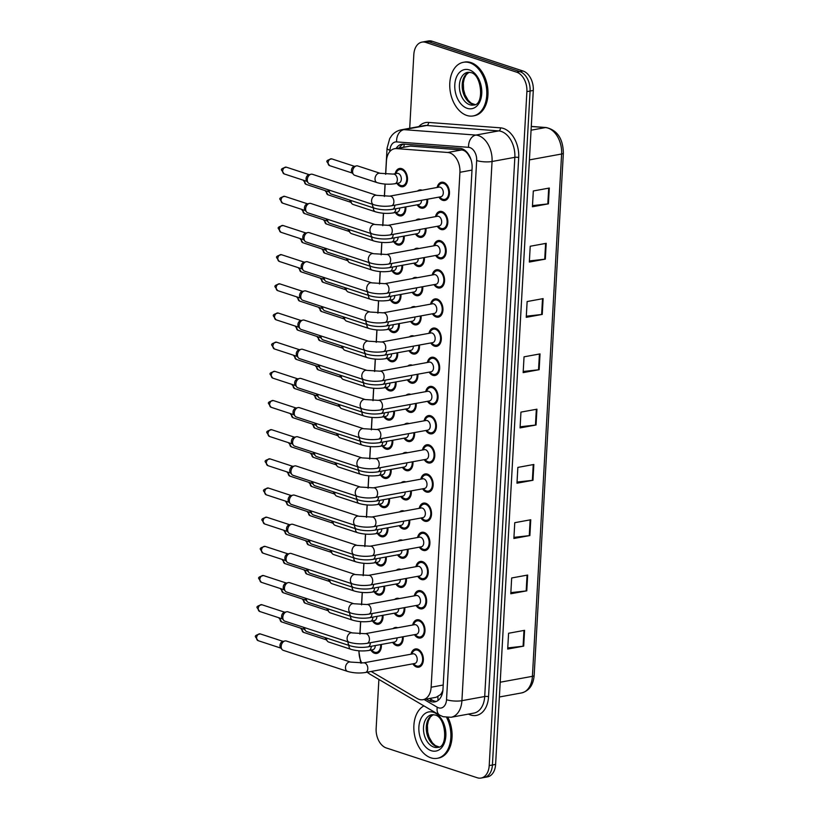 <?xml version="1.0" encoding="UTF-8"?>
<svg xmlns="http://www.w3.org/2000/svg" width="819" height="819" viewBox="0 0 819 819"><rect width="100%" height="100%" fill="white"/><g stroke="black" fill="none" stroke-linecap="round" stroke-linejoin="round"><path stroke-width="1.23" d="M382.985 615.274A9.265 6.173 79.6 0 1 378.398 624.273A9.265 6.173 79.6 0 1 376.238 624.098A9.265 6.173 79.6 0 1 372.461 620.925M384.613 586.107A9.265 6.173 79.6 0 1 380.036 595.096A9.265 6.173 79.6 0 1 377.866 594.932A9.265 6.173 79.6 0 1 374.088 591.748M386.24 556.94A9.265 6.173 79.6 0 1 381.664 565.929A9.265 6.173 79.6 0 1 379.494 565.765A9.265 6.173 79.6 0 1 375.726 562.581M387.878 527.764A9.265 6.173 79.6 0 1 383.292 536.762A9.265 6.173 79.6 0 1 381.132 536.588A9.265 6.173 79.6 0 1 377.354 533.415M389.506 498.597A9.265 6.173 79.6 0 1 384.93 507.585A9.265 6.173 79.6 0 1 382.76 507.422A9.265 6.173 79.6 0 1 378.982 504.238M391.134 469.43A9.265 6.173 79.6 0 1 386.558 478.419A9.265 6.173 79.6 0 1 384.387 478.255A9.265 6.173 79.6 0 1 380.62 475.071M392.762 440.253A9.265 6.173 79.6 0 1 388.186 449.242A9.265 6.173 79.6 0 1 386.015 449.078A9.265 6.173 79.6 0 1 382.248 445.905M394.4 411.087A9.265 6.173 79.6 0 1 389.824 420.075A9.265 6.173 79.6 0 1 387.653 419.912A9.265 6.173 79.6 0 1 383.876 416.728M396.027 381.91A9.265 6.173 79.6 0 1 391.451 390.909A9.265 6.173 79.6 0 1 389.281 390.745A9.265 6.173 79.6 0 1 385.514 387.561M397.655 352.743A9.265 6.173 79.6 0 1 393.079 361.732A9.265 6.173 79.6 0 1 390.909 361.568A9.265 6.173 79.6 0 1 387.141 358.384M399.293 323.577A9.265 6.173 79.6 0 1 394.707 332.565A9.265 6.173 79.6 0 1 392.547 332.401A9.265 6.173 79.6 0 1 388.769 329.218M400.921 294.4A9.265 6.173 79.6 0 1 396.345 303.399A9.265 6.173 79.6 0 1 394.174 303.235A9.265 6.173 79.6 0 1 390.407 300.051M402.549 265.233A9.265 6.173 79.6 0 1 397.973 274.222A9.265 6.173 79.6 0 1 395.802 274.058A9.265 6.173 79.6 0 1 392.035 270.874M404.187 236.067A9.265 6.173 79.6 0 1 399.6 245.055A9.265 6.173 79.6 0 1 397.44 244.891A9.265 6.173 79.6 0 1 393.663 241.707M405.814 206.89A9.265 6.173 79.6 0 1 401.238 215.888A9.265 6.173 79.6 0 1 399.068 215.714A9.265 6.173 79.6 0 1 395.29 212.541M395.157 173.71A9.265 6.173 79.6 0 1 399.529 168.479A9.265 6.173 79.6 0 1 401.699 168.642A9.265 6.173 79.6 0 1 407.473 178.081A9.265 6.173 79.6 0 1 402.866 186.712A9.265 6.173 79.6 0 1 400.696 186.548A9.265 6.173 79.6 0 1 396.928 183.364M381.347 644.451A9.265 6.173 79.6 0 1 376.771 653.439A9.265 6.173 79.6 0 1 374.6 653.275A9.265 6.173 79.6 0 1 370.833 650.091M404.781 607.565A9.265 6.173 79.6 0 1 400.204 616.564A9.265 6.173 79.6 0 1 398.034 616.39A9.265 6.173 79.6 0 1 394.267 613.216M394.676 599.436A9.265 6.173 79.6 0 1 396.867 598.32A9.265 6.173 79.6 0 1 399.037 598.494A9.265 6.173 79.6 0 1 399.314 598.587M406.419 578.398A9.265 6.173 79.6 0 1 401.842 587.387A9.265 6.173 79.6 0 1 399.672 587.223A9.265 6.173 79.6 0 1 395.894 584.039M396.304 570.27A9.265 6.173 79.6 0 1 398.505 569.154A9.265 6.173 79.6 0 1 400.675 569.318A9.265 6.173 79.6 0 1 400.952 569.42M408.046 549.232A9.265 6.173 79.6 0 1 403.47 558.22A9.265 6.173 79.6 0 1 401.3 558.056A9.265 6.173 79.6 0 1 397.532 554.872M397.942 541.103A9.265 6.173 79.6 0 1 400.133 539.987A9.265 6.173 79.6 0 1 402.303 540.151A9.265 6.173 79.6 0 1 402.579 540.253M409.674 520.055A9.265 6.173 79.6 0 1 405.098 529.054A9.265 6.173 79.6 0 1 402.928 528.879A9.265 6.173 79.6 0 1 399.16 525.706M399.57 511.926A9.265 6.173 79.6 0 1 401.76 510.81A9.265 6.173 79.6 0 1 403.931 510.984A9.265 6.173 79.6 0 1 404.207 511.076M411.312 490.888A9.265 6.173 79.6 0 1 406.726 499.877A9.265 6.173 79.6 0 1 404.566 499.713A9.265 6.173 79.6 0 1 400.788 496.529M401.197 482.76A9.265 6.173 79.6 0 1 403.398 481.644A9.265 6.173 79.6 0 1 405.559 481.807A9.265 6.173 79.6 0 1 405.845 481.91M412.94 461.721A9.265 6.173 79.6 0 1 408.364 470.71A9.265 6.173 79.6 0 1 406.193 470.546A9.265 6.173 79.6 0 1 402.416 467.362M402.835 453.593A9.265 6.173 79.6 0 1 405.026 452.477A9.265 6.173 79.6 0 1 407.197 452.641A9.265 6.173 79.6 0 1 407.473 452.743M414.568 432.545A9.265 6.173 79.6 0 1 409.991 441.543A9.265 6.173 79.6 0 1 407.821 441.369A9.265 6.173 79.6 0 1 404.054 438.196M404.463 424.416A9.265 6.173 79.6 0 1 406.654 423.3A9.265 6.173 79.6 0 1 408.824 423.474A9.265 6.173 79.6 0 1 409.101 423.566M416.206 403.378A9.265 6.173 79.6 0 1 411.619 412.366A9.265 6.173 79.6 0 1 409.459 412.203A9.265 6.173 79.6 0 1 405.681 409.019M406.091 395.249A9.265 6.173 79.6 0 1 408.292 394.134A9.265 6.173 79.6 0 1 410.452 394.297A9.265 6.173 79.6 0 1 410.739 394.4M417.833 374.211A9.265 6.173 79.6 0 1 413.257 383.2A9.265 6.173 79.6 0 1 411.087 383.036A9.265 6.173 79.6 0 1 407.309 379.852M407.729 366.083A9.265 6.173 79.6 0 1 409.92 364.967A9.265 6.173 79.6 0 1 412.09 365.131A9.265 6.173 79.6 0 1 412.366 365.233M419.461 345.034A9.265 6.173 79.6 0 1 414.885 354.033A9.265 6.173 79.6 0 1 412.715 353.859A9.265 6.173 79.6 0 1 408.947 350.686M409.357 336.906A9.265 6.173 79.6 0 1 411.547 335.79A9.265 6.173 79.6 0 1 413.718 335.964A9.265 6.173 79.6 0 1 413.994 336.056M421.089 315.868A9.265 6.173 79.6 0 1 416.513 324.856A9.265 6.173 79.6 0 1 414.342 324.693A9.265 6.173 79.6 0 1 410.575 321.509M410.984 307.739A9.265 6.173 79.6 0 1 413.175 306.623A9.265 6.173 79.6 0 1 415.346 306.787A9.265 6.173 79.6 0 1 415.622 306.89M422.727 286.691A9.265 6.173 79.6 0 1 418.151 295.69A9.265 6.173 79.6 0 1 415.98 295.526A9.265 6.173 79.6 0 1 412.203 292.342M412.612 278.573A9.265 6.173 79.6 0 1 414.813 277.457A9.265 6.173 79.6 0 1 416.984 277.621A9.265 6.173 79.6 0 1 417.26 277.723M424.355 257.524A9.265 6.173 79.6 0 1 419.778 266.513A9.265 6.173 79.6 0 1 417.608 266.349A9.265 6.173 79.6 0 1 413.841 263.165M414.25 249.396A9.265 6.173 79.6 0 1 416.441 248.28A9.265 6.173 79.6 0 1 418.611 248.454A9.265 6.173 79.6 0 1 418.888 248.546M425.982 228.358A9.265 6.173 79.6 0 1 421.406 237.346A9.265 6.173 79.6 0 1 419.236 237.182A9.265 6.173 79.6 0 1 415.468 233.999M415.878 220.229A9.265 6.173 79.6 0 1 418.069 219.113A9.265 6.173 79.6 0 1 420.239 219.277A9.265 6.173 79.6 0 1 420.516 219.379M427.62 199.181A9.265 6.173 79.6 0 1 423.034 208.18A9.265 6.173 79.6 0 1 420.874 208.016A9.265 6.173 79.6 0 1 417.096 204.832M417.506 191.062A9.265 6.173 79.6 0 1 419.707 189.947A9.265 6.173 79.6 0 1 421.867 190.11A9.265 6.173 79.6 0 1 422.154 190.213M403.153 636.742A9.265 6.173 79.6 0 1 398.577 645.73A9.265 6.173 79.6 0 1 396.406 645.567A9.265 6.173 79.6 0 1 392.639 642.383M393.048 628.613A9.265 6.173 79.6 0 1 395.239 627.497A9.265 6.173 79.6 0 1 397.41 627.661A9.265 6.173 79.6 0 1 397.686 627.764M412.674 625.02A9.265 6.173 79.6 0 1 417.045 619.788A9.265 6.173 79.6 0 1 419.215 619.952A9.265 6.173 79.6 0 1 424.989 629.381A9.265 6.173 79.6 0 1 420.382 638.021A9.265 6.173 79.6 0 1 418.212 637.858A9.265 6.173 79.6 0 1 414.434 634.674M414.301 595.853A9.265 6.173 79.6 0 1 418.673 590.622A9.265 6.173 79.6 0 1 420.843 590.786A9.265 6.173 79.6 0 1 426.617 600.214A9.265 6.173 79.6 0 1 422.01 608.855A9.265 6.173 79.6 0 1 419.84 608.681A9.265 6.173 79.6 0 1 416.072 605.507M415.939 566.676A9.265 6.173 79.6 0 1 420.311 561.445A9.265 6.173 79.6 0 1 422.471 561.609A9.265 6.173 79.6 0 1 428.245 571.048A9.265 6.173 79.6 0 1 423.638 579.678A9.265 6.173 79.6 0 1 421.478 579.514A9.265 6.173 79.6 0 1 417.7 576.33M417.567 537.51A9.265 6.173 79.6 0 1 421.939 532.278A9.265 6.173 79.6 0 1 424.109 532.442A9.265 6.173 79.6 0 1 429.883 541.871A9.265 6.173 79.6 0 1 425.276 550.511A9.265 6.173 79.6 0 1 423.106 550.348A9.265 6.173 79.6 0 1 419.328 547.164M419.195 508.343A9.265 6.173 79.6 0 1 423.566 503.101A9.265 6.173 79.6 0 1 425.737 503.275A9.265 6.173 79.6 0 1 431.511 512.704A9.265 6.173 79.6 0 1 426.904 521.345A9.265 6.173 79.6 0 1 424.733 521.171A9.265 6.173 79.6 0 1 420.966 517.997M420.823 479.166A9.265 6.173 79.6 0 1 425.194 473.935A9.265 6.173 79.6 0 1 427.364 474.099A9.265 6.173 79.6 0 1 433.138 483.538A9.265 6.173 79.6 0 1 428.532 492.168A9.265 6.173 79.6 0 1 426.361 492.004A9.265 6.173 79.6 0 1 422.594 488.82M422.461 450A9.265 6.173 79.6 0 1 426.832 444.768A9.265 6.173 79.6 0 1 428.992 444.932A9.265 6.173 79.6 0 1 434.766 454.361A9.265 6.173 79.6 0 1 430.17 463.001A9.265 6.173 79.6 0 1 427.999 462.837A9.265 6.173 79.6 0 1 424.222 459.654M424.088 420.833A9.265 6.173 79.6 0 1 428.46 415.591A9.265 6.173 79.6 0 1 430.63 415.765A9.265 6.173 79.6 0 1 436.404 425.194A9.265 6.173 79.6 0 1 431.797 433.835A9.265 6.173 79.6 0 1 429.627 433.661A9.265 6.173 79.6 0 1 425.86 430.487M425.716 391.656A9.265 6.173 79.6 0 1 430.088 386.425A9.265 6.173 79.6 0 1 432.258 386.588A9.265 6.173 79.6 0 1 438.032 396.027A9.265 6.173 79.6 0 1 433.425 404.658A9.265 6.173 79.6 0 1 431.255 404.494A9.265 6.173 79.6 0 1 427.487 401.31M427.354 362.489A9.265 6.173 79.6 0 1 431.726 357.258A9.265 6.173 79.6 0 1 433.886 357.422A9.265 6.173 79.6 0 1 439.66 366.851A9.265 6.173 79.6 0 1 435.053 375.491A9.265 6.173 79.6 0 1 432.893 375.327A9.265 6.173 79.6 0 1 429.115 372.143M428.982 333.323A9.265 6.173 79.6 0 1 433.353 328.081A9.265 6.173 79.6 0 1 435.524 328.255A9.265 6.173 79.6 0 1 441.298 337.684A9.265 6.173 79.6 0 1 436.691 346.324A9.265 6.173 79.6 0 1 434.52 346.15A9.265 6.173 79.6 0 1 430.743 342.977M430.61 304.146A9.265 6.173 79.6 0 1 434.981 298.915A9.265 6.173 79.6 0 1 437.151 299.078A9.265 6.173 79.6 0 1 442.925 308.517A9.265 6.173 79.6 0 1 438.319 317.148A9.265 6.173 79.6 0 1 436.148 316.984A9.265 6.173 79.6 0 1 432.381 313.8M432.248 274.979A9.265 6.173 79.6 0 1 436.619 269.748A9.265 6.173 79.6 0 1 438.779 269.912A9.265 6.173 79.6 0 1 444.553 279.34A9.265 6.173 79.6 0 1 439.946 287.981A9.265 6.173 79.6 0 1 437.786 287.817A9.265 6.173 79.6 0 1 434.009 284.633M433.875 245.813A9.265 6.173 79.6 0 1 438.247 240.571A9.265 6.173 79.6 0 1 440.417 240.745A9.265 6.173 79.6 0 1 446.191 250.174A9.265 6.173 79.6 0 1 441.584 258.814A9.265 6.173 79.6 0 1 439.414 258.64A9.265 6.173 79.6 0 1 435.636 255.467M435.503 216.636A9.265 6.173 79.6 0 1 439.875 211.404A9.265 6.173 79.6 0 1 442.045 211.568A9.265 6.173 79.6 0 1 447.819 221.007A9.265 6.173 79.6 0 1 443.212 229.637A9.265 6.173 79.6 0 1 441.042 229.474A9.265 6.173 79.6 0 1 437.274 226.29M437.141 187.469A9.265 6.173 79.6 0 1 441.502 182.238A9.265 6.173 79.6 0 1 443.673 182.402A9.265 6.173 79.6 0 1 449.447 191.83A9.265 6.173 79.6 0 1 444.84 200.471A9.265 6.173 79.6 0 1 442.669 200.307A9.265 6.173 79.6 0 1 438.902 197.123M411.046 654.186A9.265 6.173 79.6 0 1 415.417 648.955A9.265 6.173 79.6 0 1 417.577 649.119A9.265 6.173 79.6 0 1 423.351 658.558A9.265 6.173 79.6 0 1 418.744 667.188A9.265 6.173 79.6 0 1 416.584 667.024A9.265 6.173 79.6 0 1 412.807 663.84M371.171 671.457L417.26 698.525A16.36 10.903 -100.4 0 0 419.174 699.395A16.36 10.903 -100.4 0 0 423.003 699.692A16.36 10.903 -100.4 0 0 431.142 687.233L459.93 172.297A16.36 10.903 -100.4 0 0 447.788 152.477L396.457 148.608A16.36 10.903 -100.4 0 0 394.574 148.71A16.36 10.903 -100.4 0 0 386.425 161.159L385.698 174.283M470.618 158.466A5.457 3.634 -100.4 0 0 470.331 158.18L468.253 154.627C466.451 151.791 464.23 150.225 461.588 149.949L410.247 146.089L394.574 148.71M423.003 699.692L436.23 697.266L440.335 694.707A5.457 3.634 -100.4 0 0 442.71 691.717M442.864 690.622A5.457 3.634 -100.4 0 0 442.864 690.601L442.874 690.315A16.36 10.903 79.6 0 1 440.335 694.707M470.331 158.18A16.36 10.903 79.6 0 1 471.109 159.92M359.05 650.808A16.36 10.903 -100.4 0 0 361.793 663.103M385.145 184.08L384.449 196.468M383.517 213.257L382.821 225.635M381.879 242.424L381.193 254.801M380.251 271.601L379.555 283.978M378.624 300.768L377.928 313.145M376.986 329.934L376.3 342.311M375.358 359.111L374.672 371.488M373.73 388.278L373.034 400.655M372.102 417.444L371.406 429.821M370.464 446.621L369.778 458.998M368.837 475.788L368.14 488.165M367.209 504.954L366.513 517.332M365.571 534.131L364.885 546.508M363.943 563.298L363.247 575.675M362.315 592.465L361.619 604.842M360.677 621.641L359.991 634.019M409.705 128.266L413.82 54.576A16.36 10.903 79.6 0 1 421.969 42.117A16.36 10.903 79.6 0 1 425.788 42.414L516.697 72.195L519.891 71.611A16.36 10.903 79.6 0 1 530.088 91.042L492.414 765.007A16.36 10.903 79.6 0 1 484.264 777.466A16.36 10.903 79.6 0 0 492.414 765.007L530.088 91.042A16.36 10.903 79.6 0 0 519.891 71.611L428.992 41.83L519.891 71.611L523.085 71.028A16.36 10.903 79.6 0 1 533.292 90.459L495.608 764.424A16.36 10.903 79.6 0 1 487.469 776.883L481.07 778.05A16.36 10.903 79.6 0 1 477.242 777.753L386.343 747.972A16.36 10.903 79.6 0 1 376.146 728.541L378.89 679.453M421.969 42.117L425.163 41.534A16.36 10.903 79.6 0 1 428.992 41.83A16.36 10.903 79.6 0 0 425.163 41.534L428.368 40.95A16.36 10.903 79.6 0 1 432.186 41.247L523.085 71.028M549.303 188.042L533.312 190.97L532.422 206.767L548.413 203.839L549.303 188.042M532.493 205.63L547.819 203.921A4.361 1.106 3.2 0 0 548.413 203.839M546.212 243.325L530.221 246.253L529.33 262.049L545.331 259.121L546.212 243.325M529.402 260.923L544.727 259.213A4.361 1.106 3.2 0 0 545.331 259.121M543.12 298.618L527.129 301.546L526.238 317.332L542.239 314.414L543.12 298.618M526.31 316.206L541.635 314.496A4.361 1.106 3.2 0 0 542.239 314.414M540.028 353.9L524.037 356.828L523.157 372.625L539.148 369.697L540.028 353.9M523.218 371.488L538.544 369.789A4.361 1.106 3.2 0 0 539.148 369.697M524.569 630.333L508.579 633.261L507.698 649.058L523.689 646.13L524.569 630.333M507.76 647.921L523.085 646.222A4.361 1.106 3.2 0 0 523.689 646.13M527.661 575.051L511.67 577.968L510.79 593.765L526.781 590.847L527.661 575.051M510.851 592.639L526.177 590.929A4.361 1.106 3.2 0 0 526.781 590.847M530.753 519.758L514.762 522.686L513.882 538.482L529.873 535.554L530.753 519.758M513.943 537.356L529.269 535.646A4.361 1.106 3.2 0 0 529.873 535.554M533.845 464.475L517.854 467.403L516.973 483.2L532.964 480.272L533.845 464.475M517.035 482.063L532.36 480.354A4.361 1.106 3.2 0 0 532.964 480.272M536.936 409.193L520.945 412.111L520.065 427.907L536.056 424.989L536.936 409.193M520.126 426.781L535.452 425.071A4.361 1.106 3.2 0 0 536.056 424.989M426.3 699.088L429.084 700.716A16.36 10.903 -100.4 0 0 430.989 701.596A16.36 10.903 -100.4 0 0 434.817 701.883A16.36 10.903 -100.4 0 0 442.966 689.424L472.102 168.161A16.36 10.903 -100.4 0 0 459.961 148.341L403.757 144.103A16.36 10.903 -100.4 0 0 401.873 144.205A16.36 10.903 -100.4 0 0 396.14 148.413M436.384 701.412A16.36 10.903 79.6 0 1 434.193 701.003A16.36 10.903 79.6 0 1 432.278 700.132L429.494 698.494M516.697 72.195A16.36 10.903 79.6 0 1 526.893 91.626L489.209 765.591A16.36 10.903 79.6 0 1 481.07 778.05M399.334 147.829A16.36 10.903 79.6 0 1 403.501 144.093M363.585 662.868L413.001 653.828A4.904 3.266 79.6 0 1 414.148 653.92A4.904 3.266 79.6 0 1 417.199 658.916A4.904 3.266 79.6 0 1 414.762 663.482L365.346 672.522A4.904 3.266 79.6 0 0 367.803 668.488A4.904 3.266 79.6 0 0 364.731 662.96A4.904 3.266 79.6 0 0 363.585 662.868L350.604 662.08L286.312 641.011A4.904 3.44 -71.9 0 0 285.053 640.939A4.904 3.44 -71.9 0 0 284.838 640.98A4.904 3.44 -71.9 0 0 281.183 646.334A4.904 3.44 -71.9 0 0 282.053 649.487A4.904 3.44 -71.9 0 0 283.261 650.337L347.553 671.406A4.904 3.44 -71.9 0 1 345.485 667.393A4.904 3.44 -71.9 0 1 345.505 667.096A4.904 3.44 -71.9 0 1 350.604 662.08M411.762 654.064L412.397 652.763A8.18 5.446 79.6 0 1 415.612 650.03A8.18 5.446 79.6 0 1 417.526 650.173A8.18 5.446 79.6 0 1 422.614 658.496A8.18 5.446 79.6 0 1 418.55 666.123A8.18 5.446 79.6 0 1 416.636 665.97A8.18 5.446 79.6 0 1 414.578 664.7L413.523 663.718M282.053 649.487L280.6 647.706A3.542 2.488 -71.9 0 1 279.965 645.423A3.542 2.488 -71.9 0 1 282.606 641.553A3.542 2.488 -71.9 0 1 282.76 641.523M397.041 637.858A4.904 3.266 79.6 0 1 394.594 642.024L367.885 646.908A4.904 3.266 79.6 0 0 370.342 642.874A4.904 3.266 79.6 0 0 370.342 642.741M402.436 636.875A8.18 5.446 79.6 0 1 398.382 644.655A8.18 5.446 79.6 0 1 396.468 644.512A8.18 5.446 79.6 0 1 394.4 643.243L393.355 642.25M348.014 641.85A4.904 3.44 -71.9 0 0 350.092 645.792L306.787 631.592A4.904 3.44 -71.9 0 1 305.579 630.753A4.904 3.44 -71.9 0 1 304.709 627.661M305.579 630.753L304.115 628.961A3.542 2.488 -71.9 0 1 303.501 627.262M375.245 645.567A4.904 3.266 79.6 0 1 372.788 649.733L368.796 650.46A4.904 3.266 79.6 0 0 371.242 646.426A4.904 3.266 79.6 0 0 371.242 646.293M380.63 644.584A8.18 5.446 79.6 0 1 376.576 652.364A8.18 5.446 79.6 0 1 374.662 652.221A8.18 5.446 79.6 0 1 372.604 650.951L371.55 649.958M348.925 645.403A4.904 3.44 -71.9 0 0 350.993 649.344L328.603 642.004A4.904 3.44 -71.9 0 1 327.395 641.154A4.904 3.44 -71.9 0 1 326.525 638.062M327.395 641.154L325.942 639.373A3.542 2.488 -71.9 0 1 325.317 637.673M365.213 633.701L414.629 624.662A4.904 3.266 79.6 0 1 415.776 624.754A4.904 3.266 79.6 0 1 418.837 629.739A4.904 3.266 79.6 0 1 416.4 634.315L366.984 643.355A4.904 3.266 79.6 0 0 369.43 639.322A4.904 3.266 79.6 0 0 366.359 633.793A4.904 3.266 79.6 0 0 365.213 633.701L352.242 632.903L287.94 611.844A4.904 3.44 -71.9 0 0 286.681 611.762A4.904 3.44 -71.9 0 0 286.476 611.813A4.904 3.44 -71.9 0 0 282.821 617.157A4.904 3.44 -71.9 0 0 283.681 620.321A4.904 3.44 -71.9 0 0 284.889 621.171L349.181 642.229A4.904 3.44 -71.9 0 1 347.113 638.226A4.904 3.44 -71.9 0 1 347.133 637.929A4.904 3.44 -71.9 0 1 352.242 632.903M413.39 624.887L414.025 623.597A8.18 5.446 79.6 0 1 417.24 620.863A8.18 5.446 79.6 0 1 419.154 621.007A8.18 5.446 79.6 0 1 424.252 629.33A8.18 5.446 79.6 0 1 420.188 636.947A8.18 5.446 79.6 0 1 418.274 636.803A8.18 5.446 79.6 0 1 416.206 635.534L415.161 634.541M283.681 620.321L282.227 618.529A3.542 2.488 -71.9 0 1 281.603 616.257A3.542 2.488 -71.9 0 1 284.244 612.387A3.542 2.488 -71.9 0 1 284.388 612.356M366.851 604.535L416.257 595.495A4.904 3.266 79.6 0 1 417.414 595.577A4.904 3.266 79.6 0 1 420.464 600.573A4.904 3.266 79.6 0 1 418.028 605.149L368.611 614.189A4.904 3.266 79.6 0 0 371.068 610.145A4.904 3.266 79.6 0 0 367.997 604.617A4.904 3.266 79.6 0 0 366.851 604.535L353.869 603.736L289.578 582.667A4.904 3.44 -71.9 0 0 288.308 582.596A4.904 3.44 -71.9 0 0 288.104 582.637A4.904 3.44 -71.9 0 0 284.449 587.991A4.904 3.44 -71.9 0 0 285.319 591.144A4.904 3.44 -71.9 0 0 286.517 591.994L350.819 613.062A4.904 3.44 -71.9 0 1 348.74 609.06A4.904 3.44 -71.9 0 1 348.771 608.763A4.904 3.44 -71.9 0 1 353.869 603.736M415.018 595.72L415.653 594.42A8.18 5.446 79.6 0 1 418.867 591.687A8.18 5.446 79.6 0 1 420.782 591.84A8.18 5.446 79.6 0 1 425.88 600.163A8.18 5.446 79.6 0 1 421.816 607.78A8.18 5.446 79.6 0 1 419.901 607.637A8.18 5.446 79.6 0 1 417.844 606.357L416.789 605.374M285.319 591.144L283.855 589.363A3.542 2.488 -71.9 0 1 283.231 587.08A3.542 2.488 -71.9 0 1 285.872 583.22A3.542 2.488 -71.9 0 1 286.026 583.179M368.478 575.358L417.895 566.318A4.904 3.266 79.6 0 1 419.041 566.41A4.904 3.266 79.6 0 1 422.092 571.406A4.904 3.266 79.6 0 1 419.656 575.972L370.239 585.012A4.904 3.266 79.6 0 0 372.696 580.978A4.904 3.266 79.6 0 0 369.625 575.45A4.904 3.266 79.6 0 0 368.478 575.358L355.497 574.569L291.206 553.501A4.904 3.44 -71.9 0 0 289.946 553.419A4.904 3.44 -71.9 0 0 289.731 553.47A4.904 3.44 -71.9 0 0 286.077 558.824A4.904 3.44 -71.9 0 0 286.947 561.977A4.904 3.44 -71.9 0 0 288.155 562.827L352.446 583.896A4.904 3.44 -71.9 0 1 350.378 579.883A4.904 3.44 -71.9 0 1 350.399 579.586A4.904 3.44 -71.9 0 1 355.497 574.569M416.656 566.553L417.291 565.253A8.18 5.446 79.6 0 1 420.505 562.52A8.18 5.446 79.6 0 1 422.42 562.663A8.18 5.446 79.6 0 1 427.508 570.986A8.18 5.446 79.6 0 1 423.443 578.613A8.18 5.446 79.6 0 1 421.529 578.46A8.18 5.446 79.6 0 1 419.471 577.19L418.417 576.207M286.947 561.977L285.483 560.196A3.542 2.488 -71.9 0 1 284.858 557.913A3.542 2.488 -71.9 0 1 287.5 554.043A3.542 2.488 -71.9 0 1 287.653 554.013M370.106 546.191L419.523 537.151A4.904 3.266 79.6 0 1 420.669 537.244A4.904 3.266 79.6 0 1 423.73 542.229A4.904 3.266 79.6 0 1 421.294 546.805L371.877 555.845A4.904 3.266 79.6 0 0 374.324 551.811A4.904 3.266 79.6 0 0 371.253 546.283A4.904 3.266 79.6 0 0 370.106 546.191L357.135 545.393L292.833 524.334A4.904 3.44 -71.9 0 0 291.574 524.252A4.904 3.44 -71.9 0 0 291.359 524.303A4.904 3.44 -71.9 0 0 287.715 529.647A4.904 3.44 -71.9 0 0 288.575 532.811A4.904 3.44 -71.9 0 0 289.783 533.66L354.074 554.719A4.904 3.44 -71.9 0 1 352.006 550.716A4.904 3.44 -71.9 0 1 352.027 550.419A4.904 3.44 -71.9 0 1 357.135 545.393M418.284 537.377L418.918 536.087A8.18 5.446 79.6 0 1 422.133 533.353A8.18 5.446 79.6 0 1 424.047 533.497A8.18 5.446 79.6 0 1 429.136 541.82A8.18 5.446 79.6 0 1 425.071 549.436A8.18 5.446 79.6 0 1 423.167 549.293A8.18 5.446 79.6 0 1 421.099 548.024L420.055 547.031M288.575 532.811L287.121 531.019A3.542 2.488 -71.9 0 1 286.496 528.746A3.542 2.488 -71.9 0 1 289.127 524.877A3.542 2.488 -71.9 0 1 289.281 524.846M398.679 608.681A4.904 3.266 79.6 0 1 396.222 612.858L369.512 617.741A4.904 3.266 79.6 0 0 371.969 613.707A4.904 3.266 79.6 0 0 371.969 613.574M404.064 607.698A8.18 5.446 79.6 0 1 400.01 615.489A8.18 5.446 79.6 0 1 398.095 615.345A8.18 5.446 79.6 0 1 396.038 614.066L394.983 613.083M349.641 612.684A4.904 3.44 -71.9 0 0 351.72 616.615L308.415 602.426A4.904 3.44 -71.9 0 1 307.207 601.576A4.904 3.44 -71.9 0 1 306.337 598.494M307.207 601.576L305.753 599.795A3.542 2.488 -71.9 0 1 305.129 598.095M400.307 579.514A4.904 3.266 79.6 0 1 397.85 583.681L371.15 588.564A4.904 3.266 79.6 0 0 373.597 584.531A4.904 3.266 79.6 0 0 373.597 584.397M405.692 578.531A8.18 5.446 79.6 0 1 401.638 586.322A8.18 5.446 79.6 0 1 399.723 586.169A8.18 5.446 79.6 0 1 397.665 584.899L396.611 583.906M351.279 583.507A4.904 3.44 -71.9 0 0 353.347 587.448L310.043 573.259A4.904 3.44 -71.9 0 1 308.835 572.409A4.904 3.44 -71.9 0 1 307.975 569.318M308.835 572.409L307.381 570.628A3.542 2.488 -71.9 0 1 306.756 568.918M401.934 550.348A4.904 3.266 79.6 0 1 399.488 554.514L372.778 559.397A4.904 3.266 79.6 0 0 375.235 555.364A4.904 3.266 79.6 0 0 375.235 555.231M407.319 549.365A8.18 5.446 79.6 0 1 403.276 557.145A8.18 5.446 79.6 0 1 401.361 557.002A8.18 5.446 79.6 0 1 399.293 555.732L398.249 554.739M352.907 554.34A4.904 3.44 -71.9 0 0 354.985 558.271L311.67 544.082A4.904 3.44 -71.9 0 1 310.473 543.243A4.904 3.44 -71.9 0 1 309.602 540.151M310.473 543.243L309.009 541.451A3.542 2.488 -71.9 0 1 308.394 539.752M376.873 616.39A4.904 3.266 79.6 0 1 374.416 620.567L370.423 621.293A4.904 3.266 79.6 0 0 372.87 617.26A4.904 3.266 79.6 0 0 372.87 617.127M382.258 615.407A8.18 5.446 79.6 0 1 378.204 623.198A8.18 5.446 79.6 0 1 376.29 623.044A8.18 5.446 79.6 0 1 374.232 621.775L373.177 620.792M350.552 616.236A4.904 3.44 -71.9 0 0 352.62 620.167L330.231 612.837A4.904 3.44 -71.9 0 1 329.023 611.988A4.904 3.44 -71.9 0 1 328.163 608.896M329.023 611.988L327.569 610.196A3.542 2.488 -71.9 0 1 326.955 608.497M378.501 587.223A4.904 3.266 79.6 0 1 376.054 591.39L372.051 592.127A4.904 3.266 79.6 0 0 374.508 588.083A4.904 3.266 79.6 0 0 374.508 587.95M383.886 586.24A8.18 5.446 79.6 0 1 379.842 594.021A8.18 5.446 79.6 0 1 377.928 593.877A8.18 5.446 79.6 0 1 375.86 592.608L374.815 591.615M352.18 587.059A4.904 3.44 -71.9 0 0 354.258 591.001L331.859 583.66A4.904 3.44 -71.9 0 1 330.661 582.821A4.904 3.44 -71.9 0 1 329.791 579.729M330.661 582.821L329.197 581.029A3.542 2.488 -71.9 0 1 328.583 579.33M380.139 558.056A4.904 3.266 79.6 0 1 377.682 562.223L373.679 562.95A4.904 3.266 79.6 0 0 376.136 558.916A4.904 3.266 79.6 0 0 376.136 558.783M385.524 557.063A8.18 5.446 79.6 0 1 381.47 564.854A8.18 5.446 79.6 0 1 379.555 564.711A8.18 5.446 79.6 0 1 377.498 563.431L376.443 562.448M353.808 557.893A4.904 3.44 -71.9 0 0 355.886 561.834L333.497 554.494A4.904 3.44 -71.9 0 1 332.289 553.644A4.904 3.44 -71.9 0 1 331.419 550.552M332.289 553.644L330.835 551.863A3.542 2.488 -71.9 0 1 330.211 550.163M381.767 528.879A4.904 3.266 79.6 0 1 379.31 533.056L375.317 533.783A4.904 3.266 79.6 0 0 377.764 529.75A4.904 3.266 79.6 0 0 377.764 529.617M387.152 527.897A8.18 5.446 79.6 0 1 383.097 535.687A8.18 5.446 79.6 0 1 381.183 535.534A8.18 5.446 79.6 0 1 379.125 534.264L378.071 533.282M355.446 528.726A4.904 3.44 -71.9 0 0 357.514 532.657L335.125 525.327A4.904 3.44 -71.9 0 1 333.917 524.477A4.904 3.44 -71.9 0 1 333.046 521.386M333.917 524.477L332.463 522.686A3.542 2.488 -71.9 0 1 331.838 520.986M383.394 499.713A4.904 3.266 79.6 0 1 380.948 503.88L376.945 504.617A4.904 3.266 79.6 0 0 379.402 500.573A4.904 3.266 79.6 0 0 379.402 500.44M388.779 498.73A8.18 5.446 79.6 0 1 384.725 506.511A8.18 5.446 79.6 0 1 382.821 506.367A8.18 5.446 79.6 0 1 380.753 505.098L379.709 504.105M357.074 499.549A4.904 3.44 -71.9 0 0 359.152 503.49L336.752 496.15A4.904 3.44 -71.9 0 1 335.555 495.311A4.904 3.44 -71.9 0 1 334.684 492.219M335.555 495.311L334.091 493.519A3.542 2.488 -71.9 0 1 333.476 491.82M385.022 470.546A4.904 3.266 79.6 0 1 382.575 474.713L378.573 475.44A4.904 3.266 79.6 0 0 381.03 471.406A4.904 3.266 79.6 0 0 381.03 471.273M390.417 469.553A8.18 5.446 79.6 0 1 386.363 477.344A8.18 5.446 79.6 0 1 384.449 477.201A8.18 5.446 79.6 0 1 382.381 475.921L381.337 474.938M358.702 470.382A4.904 3.44 -71.9 0 0 360.78 474.324L338.39 466.984A4.904 3.44 -71.9 0 1 337.182 466.134A4.904 3.44 -71.9 0 1 336.312 463.042M337.182 466.134L335.729 464.353A3.542 2.488 -71.9 0 1 335.104 462.653M386.66 441.369A4.904 3.266 79.6 0 1 384.203 445.546L380.211 446.273A4.904 3.266 79.6 0 0 382.657 442.24A4.904 3.266 79.6 0 0 382.657 442.106M392.045 440.387A8.18 5.446 79.6 0 1 387.991 448.177A8.18 5.446 79.6 0 1 386.077 448.024A8.18 5.446 79.6 0 1 384.019 446.754L382.964 445.771M360.34 441.216A4.904 3.44 -71.9 0 0 362.407 445.147L340.018 437.817A4.904 3.44 -71.9 0 1 338.81 436.967A4.904 3.44 -71.9 0 1 337.94 433.875M338.81 436.967L337.356 435.176A3.542 2.488 -71.9 0 1 336.732 433.476M388.288 412.203A4.904 3.266 79.6 0 1 385.831 416.369L381.838 417.106A4.904 3.266 79.6 0 0 384.295 413.063A4.904 3.266 79.6 0 0 384.295 412.93M393.673 411.22A8.18 5.446 79.6 0 1 389.619 419A8.18 5.446 79.6 0 1 387.715 418.857A8.18 5.446 79.6 0 1 385.647 417.588L384.592 416.595M361.967 412.039A4.904 3.44 -71.9 0 0 364.046 415.98L341.646 408.64A4.904 3.44 -71.9 0 1 340.448 407.801A4.904 3.44 -71.9 0 1 339.578 404.709M340.448 407.801L338.984 406.009A3.542 2.488 -71.9 0 1 338.37 404.31M389.916 383.036A4.904 3.266 79.6 0 1 387.469 387.203L383.466 387.93A4.904 3.266 79.6 0 0 385.923 383.896A4.904 3.266 79.6 0 0 385.923 383.763M395.311 382.043A8.18 5.446 79.6 0 1 391.257 389.834A8.18 5.446 79.6 0 1 389.342 389.69A8.18 5.446 79.6 0 1 387.274 388.411L386.23 387.428M363.595 382.872A4.904 3.44 -71.9 0 0 365.673 386.814L343.284 379.473A4.904 3.44 -71.9 0 1 342.076 378.624A4.904 3.44 -71.9 0 1 341.206 375.532M342.076 378.624L340.612 376.842A3.542 2.488 -71.9 0 1 339.998 375.143M391.554 353.859A4.904 3.266 79.6 0 1 389.097 358.036L385.104 358.763A4.904 3.266 79.6 0 0 387.551 354.729A4.904 3.266 79.6 0 0 387.551 354.596M396.939 352.876A8.18 5.446 79.6 0 1 392.885 360.667A8.18 5.446 79.6 0 1 390.97 360.514A8.18 5.446 79.6 0 1 388.912 359.244L387.858 358.261M365.233 353.706A4.904 3.44 -71.9 0 0 367.301 357.637L344.912 350.307A4.904 3.44 -71.9 0 1 343.704 349.457A4.904 3.44 -71.9 0 1 342.833 346.365M343.704 349.457L342.25 347.666A3.542 2.488 -71.9 0 1 341.625 345.966M393.181 324.693A4.904 3.266 79.6 0 1 390.724 328.859L386.732 329.596A4.904 3.266 79.6 0 0 389.179 325.552A4.904 3.266 79.6 0 0 389.179 325.419M398.566 323.71A8.18 5.446 79.6 0 1 394.512 331.49A8.18 5.446 79.6 0 1 392.598 331.347A8.18 5.446 79.6 0 1 390.54 330.077L389.486 329.084M366.861 324.529A4.904 3.44 -71.9 0 0 368.929 328.47L346.539 321.13A4.904 3.44 -71.9 0 1 345.342 320.28A4.904 3.44 -71.9 0 1 344.471 317.199M345.342 320.28L343.878 318.499A3.542 2.488 -71.9 0 1 343.263 316.799M394.809 295.526A4.904 3.266 79.6 0 1 392.362 299.693L388.36 300.419A4.904 3.266 79.6 0 0 390.817 296.386A4.904 3.266 79.6 0 0 390.817 296.253M400.194 294.533A8.18 5.446 79.6 0 1 396.15 302.324A8.18 5.446 79.6 0 1 394.236 302.18A8.18 5.446 79.6 0 1 392.168 300.901L391.124 299.918M368.489 295.362A4.904 3.44 -71.9 0 0 370.567 299.304L348.167 291.963A4.904 3.44 -71.9 0 1 346.969 291.114A4.904 3.44 -71.9 0 1 346.099 288.022M346.969 291.114L345.505 289.332A3.542 2.488 -71.9 0 1 344.891 287.633M396.447 266.349A4.904 3.266 79.6 0 1 393.99 270.516L389.987 271.253A4.904 3.266 79.6 0 0 392.444 267.219A4.904 3.266 79.6 0 0 392.444 267.086M401.832 265.366A8.18 5.446 79.6 0 1 397.778 273.157A8.18 5.446 79.6 0 1 395.864 273.003A8.18 5.446 79.6 0 1 393.806 271.734L392.751 270.751M370.116 266.195A4.904 3.44 -71.9 0 0 372.195 270.127L349.805 262.797A4.904 3.44 -71.9 0 1 348.597 261.947A4.904 3.44 -71.9 0 1 347.727 258.855M348.597 261.947L347.143 260.155A3.542 2.488 -71.9 0 1 346.519 258.456M398.075 237.182A4.904 3.266 79.6 0 1 395.618 241.349L391.625 242.086A4.904 3.266 79.6 0 0 394.072 238.042A4.904 3.266 79.6 0 0 394.072 237.909M403.46 236.2A8.18 5.446 79.6 0 1 399.406 243.98A8.18 5.446 79.6 0 1 397.491 243.837A8.18 5.446 79.6 0 1 395.434 242.567L394.379 241.574M371.754 237.019A4.904 3.44 -71.9 0 0 373.822 240.96L351.433 233.62A4.904 3.44 -71.9 0 1 350.225 232.77A4.904 3.44 -71.9 0 1 349.365 229.689M350.225 232.77L348.771 230.989A3.542 2.488 -71.9 0 1 348.147 229.289M399.703 208.016A4.904 3.266 79.6 0 1 397.256 212.182L393.253 212.909A4.904 3.266 79.6 0 0 395.71 208.876A4.904 3.266 79.6 0 0 395.71 208.743M405.088 207.023A8.18 5.446 79.6 0 1 401.044 214.813A8.18 5.446 79.6 0 1 399.129 214.67A8.18 5.446 79.6 0 1 397.061 213.39L396.017 212.408M373.382 207.852A4.904 3.44 -71.9 0 0 375.46 211.793L353.061 204.453A4.904 3.44 -71.9 0 1 351.863 203.603A4.904 3.44 -71.9 0 1 350.993 200.512M351.863 203.603L350.399 201.822A3.542 2.488 -71.9 0 1 349.785 200.123M393.12 174.089L397.113 173.352A4.904 3.266 79.6 0 1 398.269 173.444A4.904 3.266 79.6 0 1 401.32 178.44A4.904 3.266 79.6 0 1 398.884 183.006L394.881 183.743A4.904 3.266 79.6 0 0 397.338 179.709A4.904 3.266 79.6 0 0 394.267 174.171A4.904 3.266 79.6 0 0 393.12 174.089L380.139 173.29L357.749 165.96A4.904 3.44 -71.9 0 0 356.49 165.878A4.904 3.44 -71.9 0 0 356.275 165.929A4.904 3.44 -71.9 0 0 352.958 169.543A4.904 3.44 -71.9 0 0 353.491 174.437A4.904 3.44 -71.9 0 0 354.699 175.286L377.088 182.617A4.904 3.44 -71.9 0 1 375.041 178.317A4.904 3.44 -71.9 0 1 378.88 173.218A4.904 3.44 -71.9 0 1 380.139 173.29M395.874 173.587L396.509 172.287A8.18 5.446 79.6 0 1 399.723 169.553A8.18 5.446 79.6 0 1 401.638 169.697A8.18 5.446 79.6 0 1 406.736 178.02A8.18 5.446 79.6 0 1 402.672 185.647A8.18 5.446 79.6 0 1 400.757 185.493A8.18 5.446 79.6 0 1 398.689 184.224L397.645 183.241M353.491 174.437L352.037 172.645A3.542 2.488 -71.9 0 1 351.412 170.372A3.542 2.488 -71.9 0 1 354.043 166.503A3.542 2.488 -71.9 0 1 354.197 166.472M446.621 717.454A27.262 18.172 79.6 0 1 437.264 758.312A27.262 18.172 79.6 0 1 430.886 757.821A27.262 18.172 79.6 0 1 414.189 732.841A27.262 18.172 79.6 0 1 423.935 705.896M447.973 717.536A27.262 18.172 79.6 0 1 438.462 758.087L437.264 758.312M469.748 62.787A27.262 18.172 79.6 0 1 486.732 90.53A27.262 18.172 79.6 0 1 473.177 115.929A27.262 18.172 79.6 0 1 466.81 115.448A27.262 18.172 79.6 0 1 449.826 87.705A27.262 18.172 79.6 0 1 463.37 62.305A27.262 18.172 79.6 0 1 469.748 62.787M463.37 62.305L464.568 62.08A27.262 18.172 79.6 0 1 470.945 62.572A27.262 18.172 79.6 0 1 487.929 90.315A27.262 18.172 79.6 0 1 474.385 115.714L473.177 115.929M371.734 517.024L421.15 507.985A4.904 3.266 79.6 0 1 422.297 508.067A4.904 3.266 79.6 0 1 425.358 513.063A4.904 3.266 79.6 0 1 422.921 517.639L373.505 526.678A4.904 3.266 79.6 0 0 375.952 522.635A4.904 3.266 79.6 0 0 372.891 517.106A4.904 3.266 79.6 0 0 371.734 517.024L358.763 516.226L294.471 495.157A4.904 3.44 -71.9 0 0 293.202 495.085A4.904 3.44 -71.9 0 0 292.997 495.126A4.904 3.44 -71.9 0 0 289.342 500.481A4.904 3.44 -71.9 0 0 290.213 503.634A4.904 3.44 -71.9 0 0 291.41 504.484L355.702 525.552A4.904 3.44 -71.9 0 1 353.634 521.549A4.904 3.44 -71.9 0 1 353.665 521.253A4.904 3.44 -71.9 0 1 358.763 516.226M419.912 508.21L420.546 506.91A8.18 5.446 79.6 0 1 423.761 504.176A8.18 5.446 79.6 0 1 425.675 504.33A8.18 5.446 79.6 0 1 430.774 512.643A8.18 5.446 79.6 0 1 426.709 520.27A8.18 5.446 79.6 0 1 424.795 520.126A8.18 5.446 79.6 0 1 422.727 518.847L421.683 517.864M290.213 503.634L288.749 501.852A3.542 2.488 -71.9 0 1 288.124 499.57A3.542 2.488 -71.9 0 1 290.765 495.71A3.542 2.488 -71.9 0 1 290.919 495.669M373.372 487.848L422.788 478.808A4.904 3.266 79.6 0 1 423.935 478.9A4.904 3.266 79.6 0 1 426.986 483.896A4.904 3.266 79.6 0 1 424.549 488.462L375.133 497.502A4.904 3.266 79.6 0 0 377.59 493.468A4.904 3.266 79.6 0 0 374.518 487.94A4.904 3.266 79.6 0 0 373.372 487.848L360.391 487.059L296.099 465.991A4.904 3.44 -71.9 0 0 294.84 465.909A4.904 3.44 -71.9 0 0 294.625 465.96A4.904 3.44 -71.9 0 0 290.97 471.314A4.904 3.44 -71.9 0 0 291.84 474.467A4.904 3.44 -71.9 0 0 293.038 475.317L357.34 496.386A4.904 3.44 -71.9 0 1 355.272 492.373A4.904 3.44 -71.9 0 1 355.292 492.076A4.904 3.44 -71.9 0 1 360.391 487.059M421.55 479.043L422.174 477.743A8.18 5.446 79.6 0 1 425.399 475.01A8.18 5.446 79.6 0 1 427.303 475.153A8.18 5.446 79.6 0 1 432.401 483.476A8.18 5.446 79.6 0 1 428.337 491.103A8.18 5.446 79.6 0 1 426.423 490.95A8.18 5.446 79.6 0 1 424.365 489.68L423.31 488.687M291.84 474.467L290.376 472.686A3.542 2.488 -71.9 0 1 289.752 470.403A3.542 2.488 -71.9 0 1 292.393 466.533A3.542 2.488 -71.9 0 1 292.547 466.502M375 458.681L424.416 449.641A4.904 3.266 79.6 0 1 425.563 449.733A4.904 3.266 79.6 0 1 428.624 454.719A4.904 3.266 79.6 0 1 426.177 459.295L376.76 468.335A4.904 3.266 79.6 0 0 379.217 464.301A4.904 3.266 79.6 0 0 376.146 458.763A4.904 3.266 79.6 0 0 375 458.681L362.029 457.882L297.727 436.824A4.904 3.44 -71.9 0 0 296.468 436.742A4.904 3.44 -71.9 0 0 296.253 436.793A4.904 3.44 -71.9 0 0 292.608 442.137A4.904 3.44 -71.9 0 0 293.468 445.301A4.904 3.44 -71.9 0 0 294.676 446.14L358.968 467.209A4.904 3.44 -71.9 0 1 356.9 463.206A4.904 3.44 -71.9 0 1 356.92 462.909A4.904 3.44 -71.9 0 1 362.029 457.882M423.177 449.866L423.812 448.577A8.18 5.446 79.6 0 1 427.027 445.843A8.18 5.446 79.6 0 1 428.941 445.986A8.18 5.446 79.6 0 1 434.029 454.31A8.18 5.446 79.6 0 1 429.965 461.926A8.18 5.446 79.6 0 1 428.05 461.783A8.18 5.446 79.6 0 1 425.993 460.513L424.938 459.52M293.468 445.301L292.014 443.509A3.542 2.488 -71.9 0 1 291.39 441.226A3.542 2.488 -71.9 0 1 294.021 437.366A3.542 2.488 -71.9 0 1 294.175 437.336M403.572 521.171A4.904 3.266 79.6 0 1 401.115 525.348L374.406 530.231A4.904 3.266 79.6 0 0 376.863 526.187A4.904 3.266 79.6 0 0 376.863 526.064M408.957 520.188A8.18 5.446 79.6 0 1 404.903 527.979A8.18 5.446 79.6 0 1 402.989 527.835A8.18 5.446 79.6 0 1 400.931 526.556L399.877 525.573M354.535 525.163A4.904 3.44 -71.9 0 0 356.613 529.105L313.308 514.916A4.904 3.44 -71.9 0 1 312.1 514.066A4.904 3.44 -71.9 0 1 311.23 510.974M312.1 514.066L310.647 512.284A3.542 2.488 -71.9 0 1 310.022 510.585M405.2 492.004A4.904 3.266 79.6 0 1 402.743 496.171L376.044 501.054A4.904 3.266 79.6 0 0 378.491 497.02A4.904 3.266 79.6 0 0 378.491 496.887M410.585 491.021A8.18 5.446 79.6 0 1 406.531 498.802A8.18 5.446 79.6 0 1 404.617 498.658A8.18 5.446 79.6 0 1 402.559 497.389L401.505 496.396M356.173 495.997A4.904 3.44 -71.9 0 0 358.241 499.938L314.936 485.749A4.904 3.44 -71.9 0 1 313.728 484.899A4.904 3.44 -71.9 0 1 312.858 481.807M313.728 484.899L312.274 483.108A3.542 2.488 -71.9 0 1 311.65 481.408M406.828 462.837A4.904 3.266 79.6 0 1 404.381 467.004L377.672 471.887A4.904 3.266 79.6 0 0 380.129 467.854A4.904 3.266 79.6 0 0 380.129 467.721M412.213 461.844A8.18 5.446 79.6 0 1 408.169 469.635A8.18 5.446 79.6 0 1 406.255 469.492A8.18 5.446 79.6 0 1 404.187 468.212L403.143 467.229M357.801 466.83A4.904 3.44 -71.9 0 0 359.879 470.761L316.564 456.572A4.904 3.44 -71.9 0 1 315.366 455.733A4.904 3.44 -71.9 0 1 314.496 452.641M315.366 455.733L313.902 453.941A3.542 2.488 -71.9 0 1 313.288 452.242M376.627 429.514L426.044 420.475A4.904 3.266 79.6 0 1 427.19 420.556A4.904 3.266 79.6 0 1 430.251 425.552A4.904 3.266 79.6 0 1 427.815 430.129L378.398 439.168A4.904 3.266 79.6 0 0 380.845 435.124A4.904 3.266 79.6 0 0 377.774 429.596A4.904 3.266 79.6 0 0 376.627 429.514L363.656 428.716L299.365 407.647A4.904 3.44 -71.9 0 0 298.096 407.575A4.904 3.44 -71.9 0 0 297.891 407.616A4.904 3.44 -71.9 0 0 294.236 412.971A4.904 3.44 -71.9 0 0 295.096 416.124A4.904 3.44 -71.9 0 0 296.304 416.973L360.595 438.042A4.904 3.44 -71.9 0 1 358.527 434.039A4.904 3.44 -71.9 0 1 358.548 433.732A4.904 3.44 -71.9 0 1 363.656 428.716M424.805 420.7L425.44 419.4A8.18 5.446 79.6 0 1 428.654 416.666A8.18 5.446 79.6 0 1 430.569 416.82A8.18 5.446 79.6 0 1 435.667 425.133A8.18 5.446 79.6 0 1 431.603 432.76A8.18 5.446 79.6 0 1 429.688 432.616A8.18 5.446 79.6 0 1 427.62 431.337L426.576 430.354M295.096 416.124L293.642 414.342A3.542 2.488 -71.9 0 1 293.018 412.059A3.542 2.488 -71.9 0 1 295.659 408.2A3.542 2.488 -71.9 0 1 295.802 408.159M378.265 400.337L427.682 391.298A4.904 3.266 79.6 0 1 428.828 391.39A4.904 3.266 79.6 0 1 431.879 396.386A4.904 3.266 79.6 0 1 429.443 400.952L380.026 409.991A4.904 3.266 79.6 0 0 382.483 405.958A4.904 3.266 79.6 0 0 379.412 400.43A4.904 3.266 79.6 0 0 378.265 400.337L365.284 399.549L300.993 378.48A4.904 3.44 -71.9 0 0 299.723 378.398A4.904 3.44 -71.9 0 0 299.519 378.45A4.904 3.44 -71.9 0 0 295.864 383.804A4.904 3.44 -71.9 0 0 296.734 386.957A4.904 3.44 -71.9 0 0 297.932 387.807L362.233 408.876A4.904 3.44 -71.9 0 1 360.155 404.862A4.904 3.44 -71.9 0 1 360.186 404.566A4.904 3.44 -71.9 0 1 365.284 399.549M426.443 391.523L427.068 390.233A8.18 5.446 79.6 0 1 430.282 387.5A8.18 5.446 79.6 0 1 432.197 387.643A8.18 5.446 79.6 0 1 437.295 395.966A8.18 5.446 79.6 0 1 433.231 403.583A8.18 5.446 79.6 0 1 431.316 403.439A8.18 5.446 79.6 0 1 429.258 402.17L428.204 401.177M296.734 386.957L295.27 385.165A3.542 2.488 -71.9 0 1 294.645 382.893A3.542 2.488 -71.9 0 1 297.287 379.023A3.542 2.488 -71.9 0 1 297.44 378.992M379.893 371.171L429.31 362.131A4.904 3.266 79.6 0 1 430.456 362.223A4.904 3.266 79.6 0 1 433.517 367.209A4.904 3.266 79.6 0 1 431.07 371.785L381.654 380.825A4.904 3.266 79.6 0 0 384.111 376.791A4.904 3.266 79.6 0 0 381.04 371.253A4.904 3.266 79.6 0 0 379.893 371.171L366.912 370.372L302.62 349.303A4.904 3.44 -71.9 0 0 301.361 349.232A4.904 3.44 -71.9 0 0 301.146 349.283A4.904 3.44 -71.9 0 0 297.492 354.627A4.904 3.44 -71.9 0 0 298.362 357.79A4.904 3.44 -71.9 0 0 299.57 358.63L363.861 379.699A4.904 3.44 -71.9 0 1 361.793 375.696A4.904 3.44 -71.9 0 1 361.814 375.399A4.904 3.44 -71.9 0 1 366.912 370.372M428.071 362.356L428.706 361.066A8.18 5.446 79.6 0 1 431.92 358.333A8.18 5.446 79.6 0 1 433.835 358.476A8.18 5.446 79.6 0 1 438.923 366.799A8.18 5.446 79.6 0 1 434.858 374.416A8.18 5.446 79.6 0 1 432.944 374.273A8.18 5.446 79.6 0 1 430.886 373.003L429.832 372.01M298.362 357.79L296.908 355.999A3.542 2.488 -71.9 0 1 296.283 353.716A3.542 2.488 -71.9 0 1 298.915 349.856A3.542 2.488 -71.9 0 1 299.068 349.826M381.521 342.004L430.937 332.964A4.904 3.266 79.6 0 1 432.084 333.046A4.904 3.266 79.6 0 1 435.145 338.042A4.904 3.266 79.6 0 1 432.708 342.618L383.292 351.648A4.904 3.266 79.6 0 0 385.739 347.614A4.904 3.266 79.6 0 0 382.668 342.086A4.904 3.266 79.6 0 0 381.521 342.004L368.55 341.206L304.248 320.137A4.904 3.44 -71.9 0 0 302.989 320.065A4.904 3.44 -71.9 0 0 302.784 320.106A4.904 3.44 -71.9 0 0 299.13 325.46A4.904 3.44 -71.9 0 0 299.989 328.614A4.904 3.44 -71.9 0 0 301.197 329.463L365.489 350.532A4.904 3.44 -71.9 0 1 363.421 346.529A4.904 3.44 -71.9 0 1 363.441 346.222A4.904 3.44 -71.9 0 1 368.55 341.206M429.699 333.19L430.333 331.89A8.18 5.446 79.6 0 1 433.548 329.156A8.18 5.446 79.6 0 1 435.462 329.299A8.18 5.446 79.6 0 1 440.561 337.623A8.18 5.446 79.6 0 1 436.496 345.249A8.18 5.446 79.6 0 1 434.582 345.096A8.18 5.446 79.6 0 1 432.514 343.826L431.47 342.844M299.989 328.614L298.536 326.832A3.542 2.488 -71.9 0 1 297.911 324.549A3.542 2.488 -71.9 0 1 300.553 320.69A3.542 2.488 -71.9 0 1 300.696 320.649M383.159 312.827L432.565 303.788A4.904 3.266 79.6 0 1 433.722 303.88A4.904 3.266 79.6 0 1 436.773 308.876A4.904 3.266 79.6 0 1 434.336 313.442L384.92 322.481A4.904 3.266 79.6 0 0 387.377 318.448A4.904 3.266 79.6 0 0 384.306 312.919A4.904 3.266 79.6 0 0 383.159 312.827L370.178 312.039L305.886 290.97A4.904 3.44 -71.9 0 0 304.617 290.888A4.904 3.44 -71.9 0 0 304.412 290.94A4.904 3.44 -71.9 0 0 300.757 296.294A4.904 3.44 -71.9 0 0 301.627 299.447A4.904 3.44 -71.9 0 0 302.825 300.297L367.127 321.355A4.904 3.44 -71.9 0 1 365.049 317.352A4.904 3.44 -71.9 0 1 365.079 317.055A4.904 3.44 -71.9 0 1 370.178 312.039M431.326 304.013L431.961 302.723A8.18 5.446 79.6 0 1 435.176 299.989A8.18 5.446 79.6 0 1 437.09 300.133A8.18 5.446 79.6 0 1 442.188 308.456A8.18 5.446 79.6 0 1 438.124 316.073A8.18 5.446 79.6 0 1 436.21 315.929A8.18 5.446 79.6 0 1 434.152 314.66L433.097 313.667M301.627 299.447L300.163 297.655A3.542 2.488 -71.9 0 1 299.539 295.383A3.542 2.488 -71.9 0 1 302.18 291.513A3.542 2.488 -71.9 0 1 302.334 291.482M408.466 433.661A4.904 3.266 79.6 0 1 406.009 437.837L379.299 442.721A4.904 3.266 79.6 0 0 381.756 438.677A4.904 3.266 79.6 0 0 381.756 438.554M413.851 432.678A8.18 5.446 79.6 0 1 409.797 440.468A8.18 5.446 79.6 0 1 407.882 440.315A8.18 5.446 79.6 0 1 405.825 439.045L404.77 438.063M359.428 437.653A4.904 3.44 -71.9 0 0 361.507 441.595L318.202 427.405A4.904 3.44 -71.9 0 1 316.994 426.556A4.904 3.44 -71.9 0 1 316.124 423.464M316.994 426.556L315.54 424.774A3.542 2.488 -71.9 0 1 314.916 423.075M410.094 404.494A4.904 3.266 79.6 0 1 407.637 408.661L380.937 413.544A4.904 3.266 79.6 0 0 383.384 409.51A4.904 3.266 79.6 0 0 383.384 409.377M415.479 403.511A8.18 5.446 79.6 0 1 411.425 411.292A8.18 5.446 79.6 0 1 409.51 411.148A8.18 5.446 79.6 0 1 407.452 409.879L406.398 408.886M361.066 408.486A4.904 3.44 -71.9 0 0 363.134 412.428L319.83 398.239A4.904 3.44 -71.9 0 1 318.622 397.389A4.904 3.44 -71.9 0 1 317.752 394.297M318.622 397.389L317.168 395.597A3.542 2.488 -71.9 0 1 316.543 393.898M411.722 375.327A4.904 3.266 79.6 0 1 409.275 379.494L382.565 384.377A4.904 3.266 79.6 0 0 385.012 380.344A4.904 3.266 79.6 0 0 385.012 380.211M417.106 374.334A8.18 5.446 79.6 0 1 413.052 382.125A8.18 5.446 79.6 0 1 411.148 381.982A8.18 5.446 79.6 0 1 409.08 380.702L408.036 379.719M362.694 379.32A4.904 3.44 -71.9 0 0 364.762 383.251L321.457 369.062A4.904 3.44 -71.9 0 1 320.26 368.222A4.904 3.44 -71.9 0 1 319.39 365.131M320.26 368.222L318.796 366.431A3.542 2.488 -71.9 0 1 318.181 364.731M413.349 346.15A4.904 3.266 79.6 0 1 410.903 350.327L384.193 355.211A4.904 3.266 79.6 0 0 386.65 351.167A4.904 3.266 79.6 0 0 386.65 351.034M418.744 345.168A8.18 5.446 79.6 0 1 414.69 352.958A8.18 5.446 79.6 0 1 412.776 352.805A8.18 5.446 79.6 0 1 410.708 351.535L409.664 350.552M364.322 350.143A4.904 3.44 -71.9 0 0 366.4 354.084L323.096 339.895A4.904 3.44 -71.9 0 1 321.887 339.046A4.904 3.44 -71.9 0 1 321.017 335.954M321.887 339.046L320.424 337.264A3.542 2.488 -71.9 0 1 319.809 335.565M414.987 316.984A4.904 3.266 79.6 0 1 412.53 321.15L385.821 326.034A4.904 3.266 79.6 0 0 388.278 322A4.904 3.266 79.6 0 0 388.278 321.867M420.372 316.001A8.18 5.446 79.6 0 1 416.318 323.781A8.18 5.446 79.6 0 1 414.404 323.638A8.18 5.446 79.6 0 1 412.346 322.369L411.292 321.376M365.95 320.976A4.904 3.44 -71.9 0 0 368.028 324.918L324.723 310.729A4.904 3.44 -71.9 0 1 323.515 309.879A4.904 3.44 -71.9 0 1 322.645 306.787M323.515 309.879L322.062 308.087A3.542 2.488 -71.9 0 1 321.437 306.388M384.787 283.661L434.203 274.621A4.904 3.266 79.6 0 1 435.35 274.713A4.904 3.266 79.6 0 1 438.4 279.699A4.904 3.266 79.6 0 1 435.964 284.275L386.548 293.315A4.904 3.266 79.6 0 0 389.005 289.271A4.904 3.266 79.6 0 0 385.933 283.743A4.904 3.266 79.6 0 0 384.787 283.661L371.806 282.862L307.514 261.793A4.904 3.44 -71.9 0 0 306.255 261.722A4.904 3.44 -71.9 0 0 306.04 261.773A4.904 3.44 -71.9 0 0 302.385 267.117A4.904 3.44 -71.9 0 0 303.255 270.28A4.904 3.44 -71.9 0 0 304.463 271.12L368.755 292.188A4.904 3.44 -71.9 0 1 366.687 288.186A4.904 3.44 -71.9 0 1 366.707 287.889A4.904 3.44 -71.9 0 1 371.806 282.862M432.964 274.846L433.599 273.556A8.18 5.446 79.6 0 1 436.814 270.813A8.18 5.446 79.6 0 1 438.728 270.966A8.18 5.446 79.6 0 1 443.816 279.289A8.18 5.446 79.6 0 1 439.752 286.906A8.18 5.446 79.6 0 1 437.837 286.763A8.18 5.446 79.6 0 1 435.78 285.483L434.725 284.5M303.255 270.28L301.801 268.489A3.542 2.488 -71.9 0 1 301.167 266.206A3.542 2.488 -71.9 0 1 303.808 262.346A3.542 2.488 -71.9 0 1 303.962 262.315M386.414 254.484L435.831 245.454A4.904 3.266 79.6 0 1 436.977 245.536A4.904 3.266 79.6 0 1 440.038 250.532A4.904 3.266 79.6 0 1 437.602 255.108L388.186 264.138A4.904 3.266 79.6 0 0 390.632 260.104A4.904 3.266 79.6 0 0 387.561 254.576A4.904 3.266 79.6 0 0 386.414 254.484L373.444 253.695L309.142 232.627A4.904 3.44 -71.9 0 0 307.883 232.555A4.904 3.44 -71.9 0 0 307.678 232.596A4.904 3.44 -71.9 0 0 304.023 237.95A4.904 3.44 -71.9 0 0 304.883 241.103A4.904 3.44 -71.9 0 0 306.091 241.953L370.383 263.022A4.904 3.44 -71.9 0 1 368.315 259.019A4.904 3.44 -71.9 0 1 368.335 258.712A4.904 3.44 -71.9 0 1 373.444 253.695M434.592 245.68L435.227 244.379A8.18 5.446 79.6 0 1 438.441 241.646A8.18 5.446 79.6 0 1 440.356 241.789A8.18 5.446 79.6 0 1 445.444 250.112A8.18 5.446 79.6 0 1 441.38 257.739A8.18 5.446 79.6 0 1 439.475 257.586A8.18 5.446 79.6 0 1 437.407 256.316L436.363 255.333M304.883 241.103L303.429 239.322A3.542 2.488 -71.9 0 1 302.805 237.039A3.542 2.488 -71.9 0 1 305.436 233.18A3.542 2.488 -71.9 0 1 305.589 233.139M388.042 225.317L437.459 216.277A4.904 3.266 79.6 0 1 438.605 216.37A4.904 3.266 79.6 0 1 441.666 221.365A4.904 3.266 79.6 0 1 439.23 225.931L389.813 234.971A4.904 3.266 79.6 0 0 392.27 230.938A4.904 3.266 79.6 0 0 389.199 225.409A4.904 3.266 79.6 0 0 388.042 225.317L375.071 224.519L310.78 203.46A4.904 3.44 -71.9 0 0 309.51 203.378A4.904 3.44 -71.9 0 0 309.306 203.429A4.904 3.44 -71.9 0 0 305.651 208.773A4.904 3.44 -71.9 0 0 306.521 211.937A4.904 3.44 -71.9 0 0 307.719 212.786L372.021 233.845A4.904 3.44 -71.9 0 1 369.942 229.842A4.904 3.44 -71.9 0 1 369.973 229.545A4.904 3.44 -71.9 0 1 375.071 224.519M436.22 216.503L436.855 215.213A8.18 5.446 79.6 0 1 440.069 212.479A8.18 5.446 79.6 0 1 441.984 212.623A8.18 5.446 79.6 0 1 447.082 220.946A8.18 5.446 79.6 0 1 443.018 228.562A8.18 5.446 79.6 0 1 441.103 228.419A8.18 5.446 79.6 0 1 439.035 227.15L437.991 226.157M306.521 211.937L305.057 210.145A3.542 2.488 -71.9 0 1 304.433 207.872A3.542 2.488 -71.9 0 1 307.074 204.003A3.542 2.488 -71.9 0 1 307.227 203.972M389.68 196.15L439.097 187.111A4.904 3.266 79.6 0 1 440.243 187.193A4.904 3.266 79.6 0 1 443.294 192.189A4.904 3.266 79.6 0 1 440.857 196.765L391.441 205.804A4.904 3.266 79.6 0 0 393.898 201.761A4.904 3.266 79.6 0 0 390.827 196.232A4.904 3.266 79.6 0 0 389.68 196.15L376.699 195.352L312.408 174.283A4.904 3.44 -71.9 0 0 311.148 174.212A4.904 3.44 -71.9 0 0 310.933 174.252A4.904 3.44 -71.9 0 0 307.279 179.607A4.904 3.44 -71.9 0 0 308.149 182.77A4.904 3.44 -71.9 0 0 309.357 183.61L373.648 204.678A4.904 3.44 -71.9 0 1 371.58 200.675A4.904 3.44 -71.9 0 1 371.601 200.379A4.904 3.44 -71.9 0 1 376.699 195.352M437.858 187.336L438.493 186.046A8.18 5.446 79.6 0 1 441.707 183.302A8.18 5.446 79.6 0 1 443.611 183.456A8.18 5.446 79.6 0 1 448.71 191.779A8.18 5.446 79.6 0 1 444.645 199.396A8.18 5.446 79.6 0 1 442.731 199.252A8.18 5.446 79.6 0 1 440.673 197.973L439.619 196.99M308.149 182.77L306.685 180.979A3.542 2.488 -71.9 0 1 306.06 178.696A3.542 2.488 -71.9 0 1 308.702 174.836A3.542 2.488 -71.9 0 1 308.855 174.805M416.615 287.817A4.904 3.266 79.6 0 1 414.158 291.984L387.459 296.867A4.904 3.266 79.6 0 0 389.905 292.833A4.904 3.266 79.6 0 0 389.905 292.7M422 286.824A8.18 5.446 79.6 0 1 417.946 294.615A8.18 5.446 79.6 0 1 416.042 294.471A8.18 5.446 79.6 0 1 413.974 293.192L412.919 292.209M367.588 291.81A4.904 3.44 -71.9 0 0 369.656 295.741L326.351 281.552A4.904 3.44 -71.9 0 1 325.143 280.712A4.904 3.44 -71.9 0 1 324.283 277.621M325.143 280.712L323.689 278.921A3.542 2.488 -71.9 0 1 323.075 277.221M418.243 258.64A4.904 3.266 79.6 0 1 415.796 262.817L389.086 267.7A4.904 3.266 79.6 0 0 391.543 263.657A4.904 3.266 79.6 0 0 391.543 263.523M423.638 257.657A8.18 5.446 79.6 0 1 419.584 265.448A8.18 5.446 79.6 0 1 417.67 265.295A8.18 5.446 79.6 0 1 415.602 264.025L414.557 263.042M369.215 262.633A4.904 3.44 -71.9 0 0 371.294 266.574L327.979 252.385A4.904 3.44 -71.9 0 1 326.781 251.535A4.904 3.44 -71.9 0 1 325.911 248.444M326.781 251.535L325.317 249.754A3.542 2.488 -71.9 0 1 324.703 248.055M419.881 229.474A4.904 3.266 79.6 0 1 417.424 233.64L390.714 238.524A4.904 3.266 79.6 0 0 393.171 234.49A4.904 3.266 79.6 0 0 393.171 234.357M425.266 228.491A8.18 5.446 79.6 0 1 421.212 236.271A8.18 5.446 79.6 0 1 419.297 236.128A8.18 5.446 79.6 0 1 417.24 234.858L416.185 233.865M370.843 233.466A4.904 3.44 -71.9 0 0 372.921 237.408L329.617 223.218A4.904 3.44 -71.9 0 1 328.409 222.369A4.904 3.44 -71.9 0 1 327.539 219.277M328.409 222.369L326.955 220.577A3.542 2.488 -71.9 0 1 326.331 218.878M421.509 200.307A4.904 3.266 79.6 0 1 419.052 204.474L392.352 209.357A4.904 3.266 79.6 0 0 394.799 205.323A4.904 3.266 79.6 0 0 394.799 205.19M426.894 199.314A8.18 5.446 79.6 0 1 422.839 207.105A8.18 5.446 79.6 0 1 420.925 206.961A8.18 5.446 79.6 0 1 418.867 205.682L417.813 204.699M372.481 204.3A4.904 3.44 -71.9 0 0 374.549 208.231L331.245 194.042A4.904 3.44 -71.9 0 1 330.037 193.192A4.904 3.44 -71.9 0 1 329.166 190.11M330.037 193.192L328.583 191.411A3.542 2.488 -71.9 0 1 327.958 189.711M468.294 153.952A16.36 12.009 94.3 0 0 468.253 154.627M437.95 696.641A16.36 10.565 120.4 0 0 438.155 700.358M404.443 144.154A16.36 12.009 94.3 0 0 403.736 147.031M443.212 685.022L431.142 687.233M410.247 146.089L396.457 148.608M461.588 149.949L447.788 152.477M472 170.086L459.93 172.297M531.285 126.413L546.181 127.539A5.457 4.003 94.3 0 0 545.423 127.58L531.275 126.505M546.181 127.539C557.309 130.17 563.032 138.687 563.359 153.092A5.457 1.382 -176.8 0 1 561.609 154.003A21.806 14.537 -100.4 0 0 545.423 127.58L531.07 130.201M500.204 682.217L532.411 676.33A5.457 1.382 3.2 0 0 534.162 675.419C533.302 685.104 529.094 690.939 521.549 692.935A21.806 14.537 -100.4 0 0 532.411 676.33L561.609 154.003L529.412 159.889M533.292 90.459L526.893 91.626M495.608 764.424L489.209 765.591M432.186 41.247L425.788 42.414M536.332 409.295L535.452 425.071M533.241 464.588L532.36 480.354M530.149 519.87L529.269 535.646M527.057 575.153L526.177 590.929M523.976 630.446L523.085 646.222M539.424 354.013L538.544 369.789M542.516 298.73L541.635 314.496M545.608 243.438L544.727 259.213M548.699 188.155L547.819 203.921M424.068 699.487L437.274 707.237A10.903 7.269 -100.4 0 0 438.544 707.821A10.903 7.269 -100.4 0 0 446.529 699.713L476.668 160.534A10.903 7.269 -100.4 0 0 469.871 147.584A10.903 7.269 -100.4 0 0 468.581 147.328L396.631 141.902A10.903 7.269 -100.4 0 0 389.946 150.276L389.875 151.505M396.631 141.902A10.903 8.006 94.3 0 1 403.931 129.648L475.87 135.074A21.806 14.537 79.6 0 1 478.45 135.596A21.806 14.537 79.6 0 1 492.055 161.497L461.916 700.675A21.806 14.537 79.6 0 1 451.054 717.28L473.843 713.114A21.806 14.537 -100.4 0 0 484.705 696.508L514.844 157.33A21.806 14.537 -100.4 0 0 501.238 131.429A21.806 14.537 -100.4 0 0 498.658 130.907L426.719 125.481A21.806 14.537 -100.4 0 0 424.201 125.614L401.412 129.781A21.806 14.537 79.6 0 1 403.931 129.648L426.719 125.481A2.723 2.007 -85.7 0 0 428.542 122.42L500.481 127.836A24.539 16.349 79.6 0 1 518.693 157.565L488.544 696.744A2.723 0.696 3.2 0 0 484.705 696.508L461.916 700.675A10.903 2.764 -176.8 0 1 446.529 699.713M500.481 127.836A2.723 2.007 -85.7 0 1 498.658 130.907L475.87 135.074A10.903 8.006 94.3 0 0 468.581 147.328M488.544 696.744A24.539 16.349 79.6 0 1 470.597 714.987A24.539 16.349 79.6 0 1 468.478 714.096M418.826 126.597A24.539 16.349 79.6 0 1 428.542 122.42M476.668 160.534A10.903 2.764 -176.8 0 0 492.055 161.497L514.844 157.33A2.723 0.696 3.2 0 1 518.693 157.565M389.946 150.276A10.903 2.764 -176.8 0 1 387.059 148.208L385.595 174.273M359.029 652.19A10.903 2.764 -176.8 0 1 358.906 651.729L360.78 663.165M367.905 672.061A10.903 7.043 120.4 0 0 369.799 674.109L439.752 715.182A10.903 7.043 120.4 0 1 437.274 707.237M432.278 700.132L429.084 700.716M260.278 633.916C256.132 634.889 254.576 635.953 255.641 637.09L258.077 640.653A3.542 2.488 -71.9 0 1 256.582 637.755A3.542 2.488 -71.9 0 1 260.278 633.916L283.169 641.41M255.641 637.09A3.542 0.901 3.2 0 0 256.582 637.755M279.228 617.874L281.603 621.908A3.542 2.488 -71.9 0 1 280.108 619.021A3.542 2.488 -71.9 0 1 280.221 618.202M279.166 618.345A3.542 0.901 3.2 0 0 280.108 619.021M301.116 628.306L303.491 632.34A3.542 2.488 -71.9 0 1 301.996 629.453A3.542 2.488 -71.9 0 1 302.119 628.634M301.054 628.777A3.542 0.901 3.2 0 0 301.996 629.453M261.916 604.75C257.76 605.722 256.214 606.777 257.268 607.913L259.705 611.476A3.542 2.488 -71.9 0 1 258.21 608.589A3.542 2.488 -71.9 0 1 261.916 604.75L284.797 612.243M257.268 607.913A3.542 0.901 3.2 0 0 258.21 608.589M263.544 575.573C259.388 576.556 257.842 577.61 258.906 578.746L261.333 582.309A3.542 2.488 -71.9 0 1 259.838 579.422A3.542 2.488 -71.9 0 1 263.544 575.573L286.425 583.077M258.906 578.746A3.542 0.901 3.2 0 0 259.838 579.422M265.172 546.406C261.026 547.379 259.469 548.443 260.534 549.58L262.971 553.142A3.542 2.488 -71.9 0 1 261.476 550.245A3.542 2.488 -71.9 0 1 265.172 546.406L288.063 553.9M260.534 549.58A3.542 0.901 3.2 0 0 261.476 550.245M266.81 517.239C262.653 518.212 261.107 519.266 262.162 520.403L264.598 523.965A3.542 2.488 -71.9 0 1 263.104 521.079A3.542 2.488 -71.9 0 1 266.81 517.239L289.691 524.733M262.162 520.403A3.542 0.901 3.2 0 0 263.104 521.079M280.856 588.707L283.231 592.741A3.542 2.488 -71.9 0 1 281.736 589.854A3.542 2.488 -71.9 0 1 281.849 589.035M280.794 589.178A3.542 0.901 3.2 0 0 281.736 589.854M282.483 559.531L284.858 563.574A3.542 2.488 -71.9 0 1 283.364 560.677A3.542 2.488 -71.9 0 1 283.487 559.858M282.422 560.001A3.542 0.901 3.2 0 0 283.364 560.677M284.111 530.364L286.496 534.397A3.542 2.488 -71.9 0 1 285.002 531.511A3.542 2.488 -71.9 0 1 285.114 530.692M284.06 530.835A3.542 0.901 3.2 0 0 285.002 531.511M302.743 599.139L305.129 603.173A3.542 2.488 -71.9 0 1 303.624 600.286A3.542 2.488 -71.9 0 1 303.747 599.467M302.692 599.61A3.542 0.901 3.2 0 0 303.624 600.286M304.381 569.963L306.756 574.006A3.542 2.488 -71.9 0 1 305.262 571.109A3.542 2.488 -71.9 0 1 305.374 570.29M304.32 570.433A3.542 0.901 3.2 0 0 305.262 571.109M306.009 540.796L308.384 544.83A3.542 2.488 -71.9 0 1 306.89 541.943A3.542 2.488 -71.9 0 1 307.012 541.124M305.948 541.267A3.542 0.901 3.2 0 0 306.89 541.943M307.637 511.629L310.012 515.663A3.542 2.488 -71.9 0 1 308.517 512.766A3.542 2.488 -71.9 0 1 308.64 511.957M307.586 512.1A3.542 0.901 3.2 0 0 308.517 512.766M309.275 482.452L311.65 486.496A3.542 2.488 -71.9 0 1 310.155 483.599A3.542 2.488 -71.9 0 1 310.268 482.78M309.213 482.923A3.542 0.901 3.2 0 0 310.155 483.599M310.903 453.286L313.278 457.319A3.542 2.488 -71.9 0 1 311.783 454.432A3.542 2.488 -71.9 0 1 311.896 453.613M310.841 453.757A3.542 0.901 3.2 0 0 311.783 454.432M312.53 424.119L314.906 428.153A3.542 2.488 -71.9 0 1 313.411 425.256A3.542 2.488 -71.9 0 1 313.534 424.447M312.469 424.59A3.542 0.901 3.2 0 0 313.411 425.256M314.158 394.942L316.543 398.986A3.542 2.488 -71.9 0 1 315.049 396.089A3.542 2.488 -71.9 0 1 315.161 395.27M314.107 395.413A3.542 0.901 3.2 0 0 315.049 396.089M315.796 365.776L318.171 369.809A3.542 2.488 -71.9 0 1 316.677 366.922A3.542 2.488 -71.9 0 1 316.789 366.103M315.735 366.247A3.542 0.901 3.2 0 0 316.677 366.922M317.424 336.609L319.799 340.643A3.542 2.488 -71.9 0 1 318.304 337.745A3.542 2.488 -71.9 0 1 318.427 336.937M317.362 337.08A3.542 0.901 3.2 0 0 318.304 337.745M319.052 307.432L321.437 311.476A3.542 2.488 -71.9 0 1 319.932 308.579A3.542 2.488 -71.9 0 1 320.055 307.76M319 307.903A3.542 0.901 3.2 0 0 319.932 308.579M320.69 278.265L323.065 282.299A3.542 2.488 -71.9 0 1 321.57 279.412A3.542 2.488 -71.9 0 1 321.683 278.593M320.628 278.736A3.542 0.901 3.2 0 0 321.57 279.412M322.317 249.099L324.693 253.132A3.542 2.488 -71.9 0 1 323.198 250.235A3.542 2.488 -71.9 0 1 323.321 249.426M322.256 249.57A3.542 0.901 3.2 0 0 323.198 250.235M323.945 219.922L326.32 223.966A3.542 2.488 -71.9 0 1 324.826 221.069A3.542 2.488 -71.9 0 1 324.948 220.25M323.894 220.393A3.542 0.901 3.2 0 0 324.826 221.069M325.583 190.755L327.958 194.789A3.542 2.488 -71.9 0 1 326.464 191.902A3.542 2.488 -71.9 0 1 326.576 191.083M325.522 191.226A3.542 0.901 3.2 0 0 326.464 191.902M331.797 158.886C327.641 159.859 326.095 160.923 327.15 162.06L329.586 165.622A3.542 2.488 -71.9 0 1 328.091 162.725A3.542 2.488 -71.9 0 1 331.797 158.886L354.607 166.359M327.15 162.06A3.542 0.901 3.2 0 0 328.091 162.725M437.755 747.399A16.615 11.077 79.6 0 1 433.865 747.102A16.615 11.077 79.6 0 1 423.515 730.19A16.615 11.077 79.6 0 1 431.767 714.711L434.817 714.956C445.966 716.512 448.587 747.696 437.755 747.399M433.435 712.284A19.891 13.258 79.6 0 1 445.843 735.912A19.891 13.258 79.6 0 1 431.285 750.706A19.891 13.258 79.6 0 1 418.878 727.077A19.891 13.258 79.6 0 1 433.435 712.284M439.025 747.01A16.615 11.077 79.6 0 1 436.66 746.59A16.615 11.077 79.6 0 1 426.412 730.814A16.615 11.077 79.6 0 1 433.097 714.629M473.669 105.027A16.615 11.077 79.6 0 1 469.778 104.73A16.615 11.077 79.6 0 1 459.428 87.817A16.615 11.077 79.6 0 1 467.69 72.328L470.73 72.574C481.879 74.13 484.5 105.323 473.669 105.027M469.348 69.912A19.891 13.258 79.6 0 1 481.756 93.53A19.891 13.258 79.6 0 1 467.199 108.323A19.891 13.258 79.6 0 1 454.801 84.695A19.891 13.258 79.6 0 1 469.348 69.912M474.938 104.627A16.615 11.077 79.6 0 1 472.573 104.218A16.615 11.077 79.6 0 1 462.325 88.442A16.615 11.077 79.6 0 1 469.011 72.246M268.437 488.063C264.281 489.045 262.735 490.1 263.79 491.236L266.226 494.799A3.542 2.488 -71.9 0 1 264.732 491.912A3.542 2.488 -71.9 0 1 268.437 488.063L291.318 495.567M263.79 491.236A3.542 0.901 3.2 0 0 264.732 491.912M270.065 458.896C265.909 459.868 264.363 460.933 265.428 462.059L267.864 465.632A3.542 2.488 -71.9 0 1 266.37 462.735A3.542 2.488 -71.9 0 1 270.065 458.896L292.956 466.39M265.428 462.059A3.542 0.901 3.2 0 0 266.37 462.735M271.693 429.719C267.547 430.702 266.001 431.756 267.055 432.893L269.492 436.455A3.542 2.488 -71.9 0 1 267.997 433.568A3.542 2.488 -71.9 0 1 271.693 429.719L294.584 437.223M267.055 432.893A3.542 0.901 3.2 0 0 267.997 433.568M285.749 501.197L288.124 505.231A3.542 2.488 -71.9 0 1 286.63 502.344A3.542 2.488 -71.9 0 1 286.742 501.525M285.688 501.668A3.542 0.901 3.2 0 0 286.63 502.344M287.377 472.02L289.752 476.064A3.542 2.488 -71.9 0 1 288.257 473.167A3.542 2.488 -71.9 0 1 288.38 472.348M287.315 472.491A3.542 0.901 3.2 0 0 288.257 473.167M289.005 442.854L291.38 446.887A3.542 2.488 -71.9 0 1 289.885 444A3.542 2.488 -71.9 0 1 290.008 443.181M288.953 443.325A3.542 0.901 3.2 0 0 289.885 444M273.331 400.552C269.175 401.535 267.629 402.59 268.683 403.726L271.12 407.289A3.542 2.488 -71.9 0 1 269.625 404.402A3.542 2.488 -71.9 0 1 273.331 400.552L296.212 408.057M268.683 403.726A3.542 0.901 3.2 0 0 269.625 404.402M274.959 371.386C270.802 372.358 269.256 373.413 270.321 374.549L272.758 378.122A3.542 2.488 -71.9 0 1 271.253 375.225A3.542 2.488 -71.9 0 1 274.959 371.386L297.84 378.88M270.321 374.549A3.542 0.901 3.2 0 0 271.253 375.225M276.587 342.209C272.44 343.192 270.894 344.246 271.949 345.383L274.385 348.945A3.542 2.488 -71.9 0 1 272.891 346.058A3.542 2.488 -71.9 0 1 276.587 342.209L299.478 349.713M271.949 345.383A3.542 0.901 3.2 0 0 272.891 346.058M278.225 313.042C274.068 314.025 272.522 315.08 273.577 316.216L276.013 319.779A3.542 2.488 -71.9 0 1 274.519 316.881A3.542 2.488 -71.9 0 1 278.225 313.042L301.105 320.546M273.577 316.216A3.542 0.901 3.2 0 0 274.519 316.881M279.852 283.876C275.696 284.848 274.15 285.903 275.215 287.039L277.641 290.612A3.542 2.488 -71.9 0 1 276.146 287.715A3.542 2.488 -71.9 0 1 279.852 283.876L302.733 291.369M275.215 287.039A3.542 0.901 3.2 0 0 276.146 287.715M290.643 413.687L293.018 417.721A3.542 2.488 -71.9 0 1 291.523 414.823A3.542 2.488 -71.9 0 1 291.636 414.015M290.581 414.158A3.542 0.901 3.2 0 0 291.523 414.823M292.27 384.51L294.645 388.554A3.542 2.488 -71.9 0 1 293.151 385.657A3.542 2.488 -71.9 0 1 293.274 384.838M292.209 384.981A3.542 0.901 3.2 0 0 293.151 385.657M293.898 355.344L296.273 359.377A3.542 2.488 -71.9 0 1 294.779 356.49A3.542 2.488 -71.9 0 1 294.901 355.671M293.847 355.815A3.542 0.901 3.2 0 0 294.779 356.49M295.536 326.177L297.911 330.211A3.542 2.488 -71.9 0 1 296.417 327.313A3.542 2.488 -71.9 0 1 296.529 326.505M295.475 326.648A3.542 0.901 3.2 0 0 296.417 327.313M297.164 297L299.539 301.044A3.542 2.488 -71.9 0 1 298.044 298.147A3.542 2.488 -71.9 0 1 298.157 297.328M297.102 297.471A3.542 0.901 3.2 0 0 298.044 298.147M281.48 254.699C277.334 255.682 275.778 256.736 276.842 257.872L279.279 261.435A3.542 2.488 -71.9 0 1 277.784 258.548A3.542 2.488 -71.9 0 1 281.48 254.699L304.371 262.203M276.842 257.872A3.542 0.901 3.2 0 0 277.784 258.548M283.118 225.532C278.962 226.515 277.416 227.569 278.47 228.706L280.907 232.268A3.542 2.488 -71.9 0 1 279.412 229.371A3.542 2.488 -71.9 0 1 283.118 225.532L305.999 233.026M278.47 228.706A3.542 0.901 3.2 0 0 279.412 229.371M284.746 196.365C280.589 197.338 279.044 198.393 280.108 199.529L282.535 203.102A3.542 2.488 -71.9 0 1 281.04 200.205A3.542 2.488 -71.9 0 1 284.746 196.365L307.627 203.859M280.108 199.529A3.542 0.901 3.2 0 0 281.04 200.205M286.374 167.189C282.217 168.171 280.671 169.226 281.736 170.362L284.173 173.925A3.542 2.488 -71.9 0 1 282.678 171.038A3.542 2.488 -71.9 0 1 286.374 167.189L309.265 174.693M281.736 170.362A3.542 0.901 3.2 0 0 282.678 171.038M298.792 267.833L301.167 271.867A3.542 2.488 -71.9 0 1 299.672 268.98A3.542 2.488 -71.9 0 1 299.795 268.161M298.73 268.304A3.542 0.901 3.2 0 0 299.672 268.98M300.419 238.667L302.805 242.7A3.542 2.488 -71.9 0 1 301.31 239.803A3.542 2.488 -71.9 0 1 301.423 238.994M300.368 239.138A3.542 0.901 3.2 0 0 301.31 239.803M302.057 209.49L304.433 213.534A3.542 2.488 -71.9 0 1 302.938 210.637A3.542 2.488 -71.9 0 1 303.05 209.818M301.996 209.961A3.542 0.901 3.2 0 0 302.938 210.637M303.685 180.323L306.06 184.357A3.542 2.488 -71.9 0 1 304.566 181.47A3.542 2.488 -71.9 0 1 304.688 180.651M303.624 180.794A3.542 0.901 3.2 0 0 304.566 181.47M563.359 153.092L534.162 675.419M521.549 692.935L499.385 696.989M439.752 715.182L443.151 716.717L451.054 717.28M401.412 129.781C397.532 130.549 394.308 132.473 391.728 135.565L389.742 138.493L387.059 148.208M385.053 184.08L384.357 196.458M383.415 213.247L382.729 225.635M381.787 242.414L381.101 254.801M380.159 271.591L379.463 283.968M378.532 300.757L377.835 313.145M376.894 329.924L376.208 342.311M375.266 359.101L374.57 371.478M373.638 388.267L372.942 400.655M372 417.444L371.314 429.821M370.372 446.611L369.676 458.998M368.745 475.778L368.048 488.165M367.107 504.954L366.421 517.332M365.479 534.121L364.793 546.508M363.851 563.288L363.155 575.675M362.223 592.465L361.527 604.842M360.585 621.631L359.899 634.019M358.957 650.798L358.906 651.729M367.117 672.204L369.799 674.109M347.553 671.406C353.327 673.044 359.265 673.423 365.346 672.522M418.55 666.123L421.416 665.601M415.612 650.03L418.468 649.508M282.606 641.553L284.838 640.98M258.077 640.653L280.958 648.146M350.092 645.792C355.866 647.43 361.793 647.809 367.885 646.908M398.382 644.655L401.238 644.133M281.603 621.908L304.484 629.412M350.993 649.344C356.767 650.982 362.704 651.361 368.796 650.46M376.576 652.364L379.432 651.842M303.491 632.34L326.3 639.813M349.181 642.229C354.955 643.877 360.892 644.246 366.984 643.355M420.188 636.947L423.044 636.424M417.24 620.863L420.096 620.341M284.244 612.387L286.476 611.813M259.705 611.476L282.586 618.98M350.819 613.062C356.593 614.7 362.52 615.079 368.611 614.189M421.816 607.78L424.672 607.258M418.867 591.687L421.734 591.164M285.872 583.22L288.104 582.637M261.333 582.309L284.224 589.813M352.446 583.896C358.22 585.534 364.158 585.913 370.239 585.012M423.443 578.613L426.3 578.081M420.505 562.52L423.362 561.998M287.5 554.043L289.731 553.47M262.971 553.142L285.851 560.636M354.074 554.719C359.848 556.367 365.786 556.736 371.877 555.845M425.071 549.436L427.938 548.914M422.133 533.353L424.989 532.831M289.127 524.877L291.359 524.303M264.598 523.965L287.479 531.47M351.72 616.615C357.493 618.263 363.431 618.632 369.512 617.741M400.01 615.489L402.866 614.967M283.231 592.741L306.111 600.235M353.347 587.448C359.132 589.086 365.059 589.465 371.15 588.564M401.638 586.322L404.504 585.79M284.858 563.574L307.749 571.068M354.985 558.271C360.759 559.92 366.687 560.298 372.778 559.397M403.276 557.145L406.132 556.623M286.496 534.397L309.377 541.902M352.62 620.167C358.405 621.816 364.332 622.194 370.423 621.293M378.204 623.198L381.07 622.675M305.129 603.173L327.938 610.646M354.258 591.001C360.032 592.649 365.96 593.017 372.051 592.127M379.842 594.021L382.698 593.499M306.756 574.006L329.566 581.48M355.886 561.834C361.66 563.472 367.598 563.851 373.679 562.95M381.47 564.854L384.326 564.332M308.384 544.83L331.193 552.303M357.514 532.657C363.298 534.305 369.226 534.674 375.317 533.783M383.097 535.687L385.964 535.165M310.012 515.663L332.831 523.136M359.152 503.49C364.926 505.139 370.853 505.507 376.945 504.617M384.725 506.511L387.592 505.988M311.65 486.496L334.459 493.97M360.78 474.324C366.554 475.962 372.491 476.341 378.573 475.44M386.363 477.344L389.22 476.822M313.278 457.319L336.087 464.793M362.407 445.147C368.181 446.795 374.119 447.164 380.211 446.273M387.991 448.177L390.847 447.655M314.906 428.153L337.715 435.626M364.046 415.98C369.819 417.629 375.747 417.997 381.838 417.106M389.619 419L392.485 418.478M316.543 398.986L339.353 406.459M365.673 386.814C371.447 388.452 377.385 388.83 383.466 387.93M391.257 389.834L394.113 389.312M318.171 369.809L340.98 377.283M367.301 357.637C373.075 359.285 379.013 359.654 385.104 358.763M392.885 360.667L395.741 360.145M319.799 340.643L342.608 348.116M368.929 328.47C374.713 330.108 380.64 330.487 386.732 329.596M394.512 331.49L397.379 330.968M321.437 311.476L344.246 318.949M370.567 299.304C376.341 300.942 382.268 301.32 388.36 300.419M396.15 302.324L399.007 301.801M323.065 282.299L345.874 289.772M372.195 270.127C377.968 271.775 383.906 272.143 389.987 271.253M397.778 273.157L400.634 272.635M324.693 253.132L347.502 260.606M373.822 240.96C379.606 242.598 385.534 242.977 391.625 242.086M399.406 243.98L402.272 243.458M326.32 223.966L349.14 231.439M375.46 211.793C381.234 213.431 387.162 213.81 393.253 212.909M401.044 214.813L403.9 214.291M327.958 194.789L350.767 202.262M377.088 182.617C382.862 184.265 388.8 184.633 394.881 183.743M402.672 185.647L405.528 185.125M354.043 166.503L356.275 165.929M399.723 169.553L402.59 169.031M329.586 165.622L352.395 173.096M433.2 714.629L430.364 717.004L428.368 720.843L427.416 725.419L427.692 732.073L429.084 737.11L432.34 742.792L435.329 745.566L439.117 746.969M469.113 72.256L466.277 74.631L464.281 78.47L463.329 83.047L463.605 89.701L464.997 94.738L468.253 100.42L471.242 103.194L475.03 104.586M355.702 525.552C361.486 527.19 367.414 527.569 373.505 526.678M426.709 520.27L429.565 519.748M423.761 504.176L426.627 503.654M290.765 495.71L292.997 495.126M266.226 494.799L289.117 502.293M357.34 496.386C363.114 498.024 369.041 498.402 375.133 497.502M428.337 491.103L431.193 490.571M425.399 475.01L428.255 474.488M292.393 466.533L294.625 465.96M267.864 465.632L290.745 473.126M358.968 467.209C364.742 468.857 370.679 469.226 376.76 468.335M429.965 461.926L432.831 461.404M427.027 445.843L429.883 445.311M294.021 437.366L296.253 436.793M269.492 436.455L292.373 443.959M356.613 529.105C362.387 530.753 368.325 531.121 374.406 530.231M404.903 527.979L407.76 527.456M288.124 505.231L311.005 512.725M358.241 499.938C364.015 501.576 369.953 501.955 376.044 501.054M406.531 498.802L409.398 498.28M289.752 476.064L312.643 483.558M359.879 470.761C365.653 472.409 371.58 472.788 377.672 471.887M408.169 469.635L411.025 469.113M291.38 446.887L314.271 454.391M360.595 438.042C366.38 439.68 372.307 440.059 378.398 439.168M431.603 432.76L434.459 432.237M428.654 416.666L431.521 416.144M295.659 408.2L297.891 407.616M271.12 407.289L294.011 414.783M362.233 408.876C368.007 410.514 373.935 410.892 380.026 409.991M433.231 403.583L436.087 403.061M430.282 387.5L433.149 386.977M297.287 379.023L299.519 378.45M272.758 378.122L295.639 385.616M363.861 379.699C369.635 381.347 375.573 381.715 381.654 380.825M434.858 374.416L437.725 373.894M431.92 358.333L434.776 357.801M298.915 349.856L301.146 349.283M274.385 348.945L297.266 356.449M365.489 350.532C371.273 352.17 377.201 352.549 383.292 351.648M436.496 345.249L439.353 344.727M433.548 329.156L436.404 328.634M300.553 320.69L302.784 320.106M276.013 319.779L298.894 327.272M367.127 321.355C372.901 323.003 378.828 323.382 384.92 322.481M438.124 316.073L440.98 315.55M435.176 299.989L438.042 299.467M302.18 291.513L304.412 290.94M277.641 290.612L300.532 298.106M361.507 441.595C367.281 443.243 373.208 443.611 379.299 442.721M409.797 440.468L412.653 439.946M293.018 417.721L315.899 425.215M363.134 412.428C368.908 414.066 374.846 414.445 380.937 413.544M411.425 411.292L414.291 410.769M294.645 388.554L317.526 396.048M364.762 383.251C370.546 384.899 376.474 385.278 382.565 384.377M413.052 382.125L415.919 381.603M296.273 359.377L319.164 366.881M366.4 354.084C372.174 355.733 378.102 356.101 384.193 355.211M414.69 352.958L417.547 352.436M297.911 330.211L320.792 337.704M368.028 324.918C373.802 326.556 379.74 326.935 385.821 326.034M416.318 323.781L419.174 323.259M299.539 301.044L322.42 308.538M368.755 292.188C374.529 293.837 380.466 294.205 386.548 293.315M439.752 286.906L442.618 286.384M436.814 270.813L439.67 270.29M303.808 262.346L306.04 261.773M279.279 261.435L302.16 268.939M370.383 263.022C376.156 264.66 382.094 265.039 388.186 264.138M441.38 257.739L444.246 257.217M438.441 241.646L441.298 241.124M305.436 233.18L307.678 232.596M280.907 232.268L303.788 239.762M372.021 233.845C377.794 235.493 383.722 235.872 389.813 234.971M443.018 228.562L445.874 228.04M440.069 212.479L442.936 211.957M307.074 204.003L309.306 203.429M282.535 203.102L305.426 210.596M373.648 204.678C379.422 206.327 385.35 206.695 391.441 205.804M444.645 199.396L447.502 198.874M441.707 183.302L444.563 182.78M308.702 174.836L310.933 174.252M284.173 173.925L307.053 181.429M369.656 295.741C375.44 297.389 381.367 297.758 387.459 296.867M417.946 294.615L420.812 294.093M301.167 271.867L324.058 279.371M371.294 266.574C377.068 268.222 382.995 268.591 389.086 267.7M419.584 265.448L422.44 264.926M302.805 242.7L325.686 250.194M372.921 237.408C378.695 239.046 384.633 239.424 390.714 238.524M421.212 236.271L424.068 235.749M304.433 213.534L327.313 221.028M374.549 208.231C380.323 209.879 386.261 210.248 392.352 209.357M422.839 207.105L425.706 206.583M306.06 184.357L328.951 191.861"/></g></svg>
